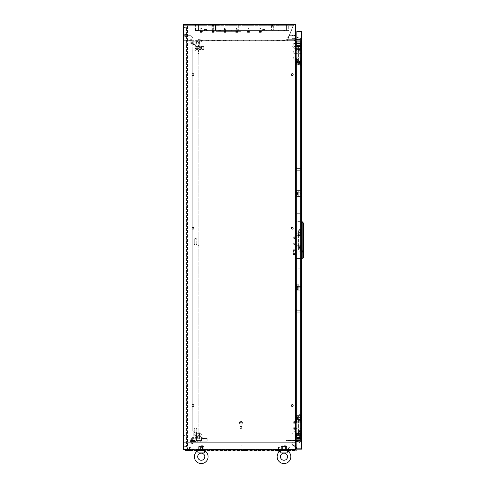 <?xml version="1.0" encoding="UTF-8"?>
<svg xmlns="http://www.w3.org/2000/svg" width="487" height="487" viewBox="0 0 487 487"><rect width="100%" height="100%" fill="white"/><g stroke="black" fill="none" stroke-linecap="round" stroke-linejoin="round"><path stroke-width="0.37" stroke-dasharray="2.44 1.83" d="M212.533 442.293L212.533 441.825L213.598 441.825L212.533 441.825L213.598 441.825L212.533 441.825L212.533 442.293L213.598 442.293L213.598 441.825L213.598 442.293L212.533 442.293M218.444 442.293L218.444 441.825L219.503 441.825L218.444 441.825L219.503 441.825L218.444 441.825L218.444 442.293L219.503 442.293L219.503 441.825L219.503 442.293L218.444 442.293M224.355 442.293L224.355 441.825L225.414 441.825L224.355 441.825L225.414 441.825L224.355 441.825L224.355 442.293L225.414 442.293L225.414 441.825L225.414 442.293L224.355 442.293M230.26 442.293L230.26 441.825L231.325 441.825L230.26 441.825L231.325 441.825L230.26 441.825L230.26 442.293L231.325 442.293L231.325 441.825L231.325 442.293L230.26 442.293M236.171 442.293L236.171 441.825L237.236 441.825L236.171 441.825L237.236 441.825L236.171 441.825L236.171 442.293L237.236 442.293L237.236 441.825L237.236 442.293L236.171 442.293M242.082 442.293L242.082 441.825L243.147 441.825L242.082 441.825L243.147 441.825L242.082 441.825L242.082 442.293L243.147 442.293L243.147 441.825L243.147 442.293L242.082 442.293M247.993 442.293L247.993 441.825L249.058 441.825L247.993 441.825L249.058 441.825L247.993 441.825L247.993 442.293L249.058 442.293L249.058 441.825L249.058 442.293L247.993 442.293M253.904 442.293L253.904 441.825L254.963 441.825L253.904 441.825L254.963 441.825L253.904 441.825L253.904 442.293L254.963 442.293L254.963 441.825L254.963 442.293L253.904 442.293M259.808 442.293L259.808 441.825L260.874 441.825L259.808 441.825L260.874 441.825L259.808 441.825L259.808 442.293L260.874 442.293L260.874 441.825L260.874 442.293L259.808 442.293M265.719 442.293L265.719 441.825L266.785 441.825L265.719 441.825L266.785 441.825L265.719 441.825L265.719 442.293L266.785 442.293L266.785 441.825L266.785 442.293L265.719 442.293M271.63 442.293L271.63 441.825L272.696 441.825L271.63 441.825L272.696 441.825L271.63 441.825L271.63 442.293L272.696 442.293L272.696 441.825L272.696 442.293L271.63 442.293M277.541 442.293L277.541 441.825L278.607 441.825L277.541 441.825L278.607 441.825L277.541 441.825L277.541 442.293L278.607 442.293L278.607 441.825L278.607 442.293L277.541 442.293M206.622 442.293L206.622 441.825L207.687 441.825L206.622 441.825L207.687 441.825L206.622 441.825L206.622 442.293L207.687 442.293L207.687 441.825L207.687 442.293L206.622 442.293M278.607 30.024L278.607 30.614L277.541 30.614L278.607 30.614L277.541 30.614L278.607 30.614L278.607 30.024L277.541 30.024L277.541 30.614L277.541 30.024L278.607 30.024M272.696 30.024L272.696 30.614L271.63 30.614L272.696 30.614L271.63 30.614L272.696 30.614L272.696 30.024L271.63 30.024L271.63 30.614L271.63 30.024L272.696 30.024M266.785 30.024L266.785 30.614L265.719 30.614L266.785 30.614L265.719 30.614L266.785 30.614L266.785 30.024L265.719 30.024L265.719 30.614L265.719 30.024L266.785 30.024M260.874 30.024L260.874 30.614L259.808 30.614L260.874 30.614L259.808 30.614L260.874 30.614L260.874 30.024L259.808 30.024L259.808 30.614L259.808 30.024L260.874 30.024M254.963 30.024L254.963 30.614L253.904 30.614L254.963 30.614L253.904 30.614L254.963 30.614L254.963 30.024L253.904 30.024L253.904 30.614L253.904 30.024L254.963 30.024M249.058 30.024L249.058 30.614L247.993 30.614L249.058 30.614L247.993 30.614L249.058 30.614L249.058 30.024L247.993 30.024L247.993 30.614L247.993 30.024L249.058 30.024M243.147 30.024L243.147 30.614L242.082 30.614L243.147 30.614L242.082 30.614L243.147 30.614L243.147 30.024L242.082 30.024L242.082 30.614L242.082 30.024L243.147 30.024M237.236 30.024L237.236 30.614L236.171 30.614L237.236 30.614L236.171 30.614L237.236 30.614L237.236 30.024L236.171 30.024L236.171 30.614L236.171 30.024L237.236 30.024M231.325 30.024L231.325 30.614L230.26 30.614L231.325 30.614L230.26 30.614L231.325 30.614L231.325 30.024L230.26 30.024L230.26 30.614L230.26 30.024L231.325 30.024M225.414 30.024L225.414 30.614L224.355 30.614L225.414 30.614L224.355 30.614L225.414 30.614L225.414 30.024L224.355 30.024L224.355 30.614L224.355 30.024L225.414 30.024M219.503 30.024L219.503 30.614L218.444 30.614L219.503 30.614L218.444 30.614L219.503 30.614L219.503 30.024L218.444 30.024L218.444 30.614L218.444 30.024L219.503 30.024M213.598 30.024L213.598 30.614L212.533 30.614L213.598 30.614L212.533 30.614L213.598 30.614L213.598 30.024L212.533 30.024L212.533 30.614L212.533 30.024L213.598 30.024M207.687 30.024L207.687 30.614L206.622 30.614L207.687 30.614L206.622 30.614L207.687 30.614L207.687 30.024L206.622 30.024L206.622 30.614L206.622 30.024L207.687 30.024M201.776 30.024L201.776 30.614L200.711 30.614L201.776 30.614L200.711 30.614L201.776 30.614L201.776 30.024L200.711 30.024L200.711 30.614L200.711 30.024L201.776 30.024M284.511 30.024L284.511 30.614L283.452 30.614L284.511 30.614L283.452 30.614L284.511 30.614L284.511 30.024L283.452 30.024L283.452 30.614L283.452 30.024L284.511 30.024M207.152 40.896L207.687 40.896L207.152 40.896M207.152 40.305L207.687 40.305L207.152 40.305M213.062 40.896L213.598 40.896L213.062 40.896M213.062 40.305L213.598 40.305L213.062 40.305M218.973 40.896L219.503 40.896L218.973 40.896M218.973 40.305L219.503 40.305L218.973 40.305M224.884 40.896L225.414 40.896L224.884 40.896M224.884 40.305L225.414 40.305L224.884 40.305M230.795 40.896L230.26 40.896L230.795 40.896M230.795 40.305L230.26 40.305L230.795 40.305M236.706 40.896L236.171 40.896L236.706 40.896M236.706 40.305L236.171 40.305L236.706 40.305M242.611 40.896L243.147 40.896L242.611 40.896M242.611 40.305L243.147 40.305L242.611 40.305M248.522 40.896L249.058 40.896L248.522 40.896M248.522 40.305L249.058 40.305L248.522 40.305M254.433 40.896L254.963 40.896L254.433 40.896M254.433 40.305L254.963 40.305L254.433 40.305M260.344 40.896L259.808 40.896L260.344 40.896M260.344 40.305L259.808 40.305L260.344 40.305M266.255 40.896L265.719 40.896L266.255 40.896M266.255 40.305L265.719 40.305L266.255 40.305M272.16 40.896L272.696 40.896L272.16 40.896M272.16 40.305L272.696 40.305L272.16 40.305M278.071 40.896L278.607 40.896L278.071 40.896M278.071 40.305L278.607 40.305L278.071 40.305M283.982 40.896L284.511 40.896L283.982 40.896M283.982 40.305L284.511 40.305L283.982 40.305M201.247 40.896L200.711 40.896L201.247 40.896M201.247 40.305L200.711 40.305L201.247 40.305M291.311 228.239A0.944 0.944 0 0 1 292.255 227.295A0.944 0.944 0 0 1 293.204 228.239A0.944 0.944 0 0 1 292.255 229.188A0.944 0.944 0 0 1 291.311 228.239A0.944 0.944 0 0 1 292.255 227.295A0.944 0.944 0 0 1 293.204 228.239A0.944 0.944 0 0 1 292.255 229.188A0.944 0.944 0 0 1 291.311 228.239A0.944 0.944 0 0 1 292.255 227.295A0.944 0.944 0 0 1 293.204 228.239A0.944 0.944 0 0 1 292.255 229.188A0.944 0.944 0 0 1 291.311 228.239A0.944 0.944 0 0 1 292.255 227.295A0.944 0.944 0 0 1 293.204 228.239A0.944 0.944 0 0 1 292.255 229.188A0.944 0.944 0 0 1 291.311 228.239M291.476 228.239A0.779 0.779 0 0 1 292.255 227.459A0.779 0.779 0 0 1 293.034 228.239A0.779 0.779 0 0 1 292.255 229.018A0.779 0.779 0 0 1 291.476 228.239A0.779 0.779 0 0 1 292.255 227.459A0.779 0.779 0 0 1 293.034 228.239A0.779 0.779 0 0 1 292.255 229.018A0.779 0.779 0 0 1 291.476 228.239A0.779 0.779 0 0 1 292.255 227.459A0.779 0.779 0 0 1 293.034 228.239A0.779 0.779 0 0 1 292.255 229.018A0.779 0.779 0 0 1 291.476 228.239A0.779 0.779 0 0 1 292.255 227.459A0.779 0.779 0 0 1 293.034 228.239A0.779 0.779 0 0 1 292.255 229.018A0.779 0.779 0 0 1 291.476 228.239M291.196 228.239A1.065 1.065 0 0 1 292.255 227.173A1.065 1.065 0 0 1 293.32 228.239A1.065 1.065 0 0 1 292.255 229.304A1.065 1.065 0 0 1 291.196 228.239A1.065 1.065 0 0 1 292.255 227.173A1.065 1.065 0 0 1 293.32 228.239A1.065 1.065 0 0 1 292.255 229.304A1.065 1.065 0 0 1 291.196 228.239A1.065 1.065 0 0 0 292.255 229.304A1.065 1.065 0 0 0 293.32 228.239A1.065 1.065 0 0 0 292.255 227.173A1.065 1.065 0 0 0 291.196 228.239A1.065 1.065 0 0 1 292.255 227.173A1.065 1.065 0 0 1 293.32 228.239A1.065 1.065 0 0 1 292.255 229.304A1.065 1.065 0 0 1 291.196 228.239M192.024 228.239A0.944 0.944 0 0 1 192.974 227.295A0.944 0.944 0 0 1 193.917 228.239A0.944 0.944 0 0 1 192.974 229.188A0.944 0.944 0 0 1 192.024 228.239A0.944 0.944 0 0 1 192.974 227.295A0.944 0.944 0 0 1 193.917 228.239A0.944 0.944 0 0 1 192.974 229.188A0.944 0.944 0 0 1 192.024 228.239A0.944 0.944 0 0 1 192.974 227.295A0.944 0.944 0 0 1 193.917 228.239A0.944 0.944 0 0 1 192.974 229.188A0.944 0.944 0 0 1 192.024 228.239A0.944 0.944 0 0 1 192.974 227.295A0.944 0.944 0 0 1 193.917 228.239A0.944 0.944 0 0 1 192.974 229.188A0.944 0.944 0 0 1 192.024 228.239M192.188 228.239A0.779 0.779 0 0 1 192.974 227.459A0.779 0.779 0 0 1 193.753 228.239A0.779 0.779 0 0 1 192.974 229.018A0.779 0.779 0 0 1 192.188 228.239A0.779 0.779 0 0 1 192.974 227.459A0.779 0.779 0 0 1 193.753 228.239A0.779 0.779 0 0 1 192.974 229.018A0.779 0.779 0 0 1 192.188 228.239A0.779 0.779 0 0 1 192.974 227.459A0.779 0.779 0 0 1 193.753 228.239A0.779 0.779 0 0 1 192.974 229.018A0.779 0.779 0 0 1 192.188 228.239A0.779 0.779 0 0 1 192.974 227.459A0.779 0.779 0 0 1 193.753 228.239A0.779 0.779 0 0 1 192.974 229.018A0.779 0.779 0 0 1 192.188 228.239M191.908 228.239A1.065 1.065 0 0 1 192.974 227.173A1.065 1.065 0 0 1 194.033 228.239A1.065 1.065 0 0 1 192.974 229.304A1.065 1.065 0 0 1 191.908 228.239A1.065 1.065 0 0 1 192.974 227.173A1.065 1.065 0 0 1 194.033 228.239A1.065 1.065 0 0 1 192.974 229.304A1.065 1.065 0 0 1 191.908 228.239A1.065 1.065 0 0 0 192.974 229.304A1.065 1.065 0 0 0 194.033 228.239A1.065 1.065 0 0 0 192.974 227.173A1.065 1.065 0 0 0 191.908 228.239A1.065 1.065 0 0 1 192.974 227.173A1.065 1.065 0 0 1 194.033 228.239A1.065 1.065 0 0 1 192.974 229.304A1.065 1.065 0 0 1 191.908 228.239M291.311 74.584A0.944 0.944 0 0 1 292.255 73.64A0.944 0.944 0 0 1 293.204 74.584A0.944 0.944 0 0 1 292.255 75.528A0.944 0.944 0 0 1 291.311 74.584A0.944 0.944 0 0 1 292.255 73.64A0.944 0.944 0 0 1 293.204 74.584A0.944 0.944 0 0 1 292.255 75.528A0.944 0.944 0 0 1 291.311 74.584A0.944 0.944 0 0 1 292.255 73.64A0.944 0.944 0 0 1 293.204 74.584A0.944 0.944 0 0 1 292.255 75.528A0.944 0.944 0 0 1 291.311 74.584A0.944 0.944 0 0 1 292.255 73.64A0.944 0.944 0 0 1 293.204 74.584A0.944 0.944 0 0 1 292.255 75.528A0.944 0.944 0 0 1 291.311 74.584M291.476 74.584A0.779 0.779 0 0 1 292.255 73.805A0.779 0.779 0 0 1 293.034 74.584A0.779 0.779 0 0 1 292.255 75.363A0.779 0.779 0 0 1 291.476 74.584A0.779 0.779 0 0 1 292.255 73.805A0.779 0.779 0 0 1 293.034 74.584A0.779 0.779 0 0 1 292.255 75.363A0.779 0.779 0 0 1 291.476 74.584A0.779 0.779 0 0 1 292.255 73.805A0.779 0.779 0 0 1 293.034 74.584A0.779 0.779 0 0 1 292.255 75.363A0.779 0.779 0 0 1 291.476 74.584A0.779 0.779 0 0 1 292.255 73.805A0.779 0.779 0 0 1 293.034 74.584A0.779 0.779 0 0 1 292.255 75.363A0.779 0.779 0 0 1 291.476 74.584M291.196 74.584A1.065 1.065 0 0 1 292.255 73.519A1.065 1.065 0 0 1 293.32 74.584A1.065 1.065 0 0 1 292.255 75.649A1.065 1.065 0 0 1 291.196 74.584A1.065 1.065 0 0 1 292.255 73.519A1.065 1.065 0 0 1 293.32 74.584A1.065 1.065 0 0 1 292.255 75.649A1.065 1.065 0 0 1 291.196 74.584A1.065 1.065 0 0 0 292.255 75.649A1.065 1.065 0 0 0 293.32 74.584A1.065 1.065 0 0 0 292.255 73.519A1.065 1.065 0 0 0 291.196 74.584A1.065 1.065 0 0 1 292.255 73.519A1.065 1.065 0 0 1 293.32 74.584A1.065 1.065 0 0 1 292.255 75.649A1.065 1.065 0 0 1 291.196 74.584M192.024 74.584A0.944 0.944 0 0 1 192.974 73.64A0.944 0.944 0 0 1 193.917 74.584A0.944 0.944 0 0 1 192.974 75.528A0.944 0.944 0 0 1 192.024 74.584A0.944 0.944 0 0 1 192.974 73.64A0.944 0.944 0 0 1 193.917 74.584A0.944 0.944 0 0 1 192.974 75.528A0.944 0.944 0 0 1 192.024 74.584A0.944 0.944 0 0 1 192.974 73.64A0.944 0.944 0 0 1 193.917 74.584A0.944 0.944 0 0 1 192.974 75.528A0.944 0.944 0 0 1 192.024 74.584A0.944 0.944 0 0 1 192.974 73.64A0.944 0.944 0 0 1 193.917 74.584A0.944 0.944 0 0 1 192.974 75.528A0.944 0.944 0 0 1 192.024 74.584M192.188 74.584A0.779 0.779 0 0 1 192.974 73.805A0.779 0.779 0 0 1 193.753 74.584A0.779 0.779 0 0 1 192.974 75.363A0.779 0.779 0 0 1 192.188 74.584A0.779 0.779 0 0 1 192.974 73.805A0.779 0.779 0 0 1 193.753 74.584A0.779 0.779 0 0 1 192.974 75.363A0.779 0.779 0 0 1 192.188 74.584A0.779 0.779 0 0 1 192.974 73.805A0.779 0.779 0 0 1 193.753 74.584A0.779 0.779 0 0 1 192.974 75.363A0.779 0.779 0 0 1 192.188 74.584A0.779 0.779 0 0 1 192.974 73.805A0.779 0.779 0 0 1 193.753 74.584A0.779 0.779 0 0 1 192.974 75.363A0.779 0.779 0 0 1 192.188 74.584M191.908 74.584A1.065 1.065 0 0 1 192.974 73.519A1.065 1.065 0 0 1 194.033 74.584A1.065 1.065 0 0 1 192.974 75.649A1.065 1.065 0 0 1 191.908 74.584A1.065 1.065 0 0 1 192.974 73.519A1.065 1.065 0 0 1 194.033 74.584A1.065 1.065 0 0 1 192.974 75.649A1.065 1.065 0 0 1 191.908 74.584A1.065 1.065 0 0 0 192.974 75.649A1.065 1.065 0 0 0 194.033 74.584A1.065 1.065 0 0 0 192.974 73.519A1.065 1.065 0 0 0 191.908 74.584A1.065 1.065 0 0 1 192.974 73.519A1.065 1.065 0 0 1 194.033 74.584A1.065 1.065 0 0 1 192.974 75.649A1.065 1.065 0 0 1 191.908 74.584M291.311 405.537A0.944 0.944 0 0 1 292.255 404.587A0.944 0.944 0 0 1 293.204 405.537A0.944 0.944 0 0 1 292.255 406.481A0.944 0.944 0 0 1 291.311 405.537A0.944 0.944 0 0 1 292.255 404.587A0.944 0.944 0 0 1 293.204 405.537A0.944 0.944 0 0 1 292.255 406.481A0.944 0.944 0 0 1 291.311 405.537A0.944 0.944 0 0 1 292.255 404.587A0.944 0.944 0 0 1 293.204 405.537A0.944 0.944 0 0 1 292.255 406.481A0.944 0.944 0 0 1 291.311 405.537A0.944 0.944 0 0 1 292.255 404.587A0.944 0.944 0 0 1 293.204 405.537A0.944 0.944 0 0 1 292.255 406.481A0.944 0.944 0 0 1 291.311 405.537M291.476 405.537A0.779 0.779 0 0 1 292.255 404.758A0.779 0.779 0 0 1 293.034 405.537A0.779 0.779 0 0 1 292.255 406.316A0.779 0.779 0 0 1 291.476 405.537A0.779 0.779 0 0 1 292.255 404.758A0.779 0.779 0 0 1 293.034 405.537A0.779 0.779 0 0 1 292.255 406.316A0.779 0.779 0 0 1 291.476 405.537A0.779 0.779 0 0 1 292.255 404.758A0.779 0.779 0 0 1 293.034 405.537A0.779 0.779 0 0 1 292.255 406.316A0.779 0.779 0 0 1 291.476 405.537A0.779 0.779 0 0 1 292.255 404.758A0.779 0.779 0 0 1 293.034 405.537A0.779 0.779 0 0 1 292.255 406.316A0.779 0.779 0 0 1 291.476 405.537M291.196 405.537A1.065 1.065 0 0 1 292.255 404.472A1.065 1.065 0 0 1 293.32 405.537A1.065 1.065 0 0 1 292.255 406.602A1.065 1.065 0 0 1 291.196 405.537A1.065 1.065 0 0 1 292.255 404.472A1.065 1.065 0 0 1 293.32 405.537A1.065 1.065 0 0 1 292.255 406.602A1.065 1.065 0 0 1 291.196 405.537A1.065 1.065 0 0 0 292.255 406.602A1.065 1.065 0 0 0 293.32 405.537A1.065 1.065 0 0 0 292.255 404.472A1.065 1.065 0 0 0 291.196 405.537A1.065 1.065 0 0 1 292.255 404.472A1.065 1.065 0 0 1 293.32 405.537A1.065 1.065 0 0 1 292.255 406.602A1.065 1.065 0 0 1 291.196 405.537M192.024 405.537A0.944 0.944 0 0 1 192.974 404.587A0.944 0.944 0 0 1 193.917 405.537A0.944 0.944 0 0 1 192.974 406.481A0.944 0.944 0 0 1 192.024 405.537A0.944 0.944 0 0 1 192.974 404.587A0.944 0.944 0 0 1 193.917 405.537A0.944 0.944 0 0 1 192.974 406.481A0.944 0.944 0 0 1 192.024 405.537A0.944 0.944 0 0 1 192.974 404.587A0.944 0.944 0 0 1 193.917 405.537A0.944 0.944 0 0 1 192.974 406.481A0.944 0.944 0 0 1 192.024 405.537A0.944 0.944 0 0 1 192.974 404.587A0.944 0.944 0 0 1 193.917 405.537A0.944 0.944 0 0 1 192.974 406.481A0.944 0.944 0 0 1 192.024 405.537M192.188 405.537A0.779 0.779 0 0 1 192.974 404.758A0.779 0.779 0 0 1 193.753 405.537A0.779 0.779 0 0 1 192.974 406.316A0.779 0.779 0 0 1 192.188 405.537A0.779 0.779 0 0 1 192.974 404.758A0.779 0.779 0 0 1 193.753 405.537A0.779 0.779 0 0 1 192.974 406.316A0.779 0.779 0 0 1 192.188 405.537A0.779 0.779 0 0 1 192.974 404.758A0.779 0.779 0 0 1 193.753 405.537A0.779 0.779 0 0 1 192.974 406.316A0.779 0.779 0 0 1 192.188 405.537A0.779 0.779 0 0 1 192.974 404.758A0.779 0.779 0 0 1 193.753 405.537A0.779 0.779 0 0 1 192.974 406.316A0.779 0.779 0 0 1 192.188 405.537M191.908 405.537A1.065 1.065 0 0 1 192.974 404.472A1.065 1.065 0 0 1 194.033 405.537A1.065 1.065 0 0 1 192.974 406.602A1.065 1.065 0 0 1 191.908 405.537A1.065 1.065 0 0 1 192.974 404.472A1.065 1.065 0 0 1 194.033 405.537A1.065 1.065 0 0 1 192.974 406.602A1.065 1.065 0 0 1 191.908 405.537A1.065 1.065 0 0 0 192.974 406.602A1.065 1.065 0 0 0 194.033 405.537A1.065 1.065 0 0 0 192.974 404.472A1.065 1.065 0 0 0 191.908 405.537A1.065 1.065 0 0 1 192.974 404.472A1.065 1.065 0 0 1 194.033 405.537A1.065 1.065 0 0 1 192.974 406.602A1.065 1.065 0 0 1 191.908 405.537M240.937 424.092A1.418 1.418 0 0 1 239.519 422.673A1.418 1.418 0 0 1 240.937 421.255A1.418 1.418 0 0 1 242.356 422.673A1.418 1.418 0 0 1 240.937 424.092A1.418 1.418 0 0 1 239.519 422.673A1.418 1.418 0 0 1 240.937 421.255A1.418 1.418 0 0 1 242.356 422.673A1.418 1.418 0 0 1 240.937 424.092M240.937 421.377A1.303 1.303 0 0 1 242.234 422.673A1.303 1.303 0 0 1 240.937 423.976A1.303 1.303 0 0 1 239.634 422.673A1.303 1.303 0 0 1 240.937 421.377A1.303 1.303 0 0 1 242.234 422.673A1.303 1.303 0 0 1 240.937 423.976A1.303 1.303 0 0 1 239.634 422.673A1.303 1.303 0 0 1 240.937 421.377M242.471 422.673A1.534 1.534 0 0 1 240.937 424.214A1.534 1.534 0 0 1 239.397 422.673A1.534 1.534 0 0 1 240.937 421.139A1.534 1.534 0 0 1 242.471 422.673A1.534 1.534 0 0 1 240.937 424.214A1.534 1.534 0 0 1 239.397 422.673A1.534 1.534 0 0 1 240.937 421.139A1.534 1.534 0 0 1 242.471 422.673M241.996 427.403A1.065 1.065 0 0 1 240.937 428.469A1.065 1.065 0 0 1 239.872 427.403A1.065 1.065 0 0 1 240.937 426.338A1.065 1.065 0 0 1 241.996 427.403A1.065 1.065 0 0 1 240.937 428.469A1.065 1.065 0 0 1 239.872 427.403A1.065 1.065 0 0 1 240.937 426.338A1.065 1.065 0 0 1 241.996 427.403M241.716 427.403A0.779 0.779 0 0 1 240.937 428.183A0.779 0.779 0 0 1 240.158 427.403A0.779 0.779 0 0 1 240.937 426.624A0.779 0.779 0 0 1 241.716 427.403A0.779 0.779 0 0 1 240.937 428.183A0.779 0.779 0 0 1 240.158 427.403A0.779 0.779 0 0 1 240.937 426.624A0.779 0.779 0 0 1 241.716 427.403M241.881 427.403A0.944 0.944 0 0 1 240.937 428.347A0.944 0.944 0 0 1 239.988 427.403A0.944 0.944 0 0 1 240.937 426.454A0.944 0.944 0 0 1 241.881 427.403A0.944 0.944 0 0 1 240.937 428.347A0.944 0.944 0 0 1 239.988 427.403A0.944 0.944 0 0 1 240.937 426.454A0.944 0.944 0 0 1 241.881 427.403M202.355 25.294L202.355 24.35L204.863 24.35L202.355 24.35L204.863 24.35L202.355 24.35L202.355 25.294L204.863 25.294L204.863 24.35L204.863 25.294L202.355 25.294M196.444 25.294L196.444 24.35L198.952 24.35L196.444 24.35L198.952 24.35L196.444 24.35L196.444 25.294L198.952 25.294L198.952 24.35L198.952 25.294L196.444 25.294M193.491 25.294L193.491 24.35L195.999 24.35L193.491 24.35L195.999 24.35L193.491 24.35L193.491 25.294L195.999 25.294L195.999 24.35L195.999 25.294L193.491 25.294M187.58 25.294L187.58 24.35L190.088 24.35L187.58 24.35L190.088 24.35L187.58 24.35L187.58 25.294L190.088 25.294L190.088 24.35L190.088 25.294L187.58 25.294M280.366 25.294L280.366 24.35L282.874 24.35L280.366 24.35L282.874 24.35L280.366 24.35L280.366 25.294L282.874 25.294L282.874 24.35L282.874 25.294L280.366 25.294M289.229 24.825L289.229 24.35L291.737 24.35L289.229 24.35L291.737 24.35L289.229 24.35L289.229 24.825L291.737 24.825L291.737 24.35L291.737 24.825L289.229 24.825M218.858 25.318L216.258 25.342L218.858 25.318M218.973 25.318L216.137 25.342L218.973 25.318M219.095 25.342L216.021 25.294L219.095 25.342M278.43 25.318L275.825 25.342L278.43 25.318M278.546 25.318L275.709 25.342L278.546 25.318M278.661 25.342L275.593 25.294L278.661 25.342M211.882 30.024L213.775 30.024L213.775 26.286L211.882 26.286L213.775 26.286L211.882 26.286L213.775 26.286L213.775 30.024L211.882 30.024L211.882 26.286L211.882 30.024L213.775 30.024L211.882 30.024M212.046 26.286L213.61 26.286L213.61 25.58L212.046 25.58L213.61 25.58L212.046 25.58L213.61 25.58L213.61 26.286L212.046 26.286L212.046 25.58L212.046 26.286L213.61 26.286L212.046 26.286M211.766 25.58L213.89 25.294L211.766 25.58M271.454 30.024L273.347 30.024L273.347 26.286L271.454 26.286L273.347 26.286L271.454 26.286L273.347 26.286L273.347 30.024L271.454 30.024L271.454 26.286L271.454 30.024L273.347 30.024L271.454 30.024M271.618 26.286L273.177 26.286L273.177 25.58L271.618 25.58L273.177 25.58L271.618 25.58L273.177 25.58L273.177 26.286L271.618 26.286L271.618 25.58L271.618 26.286L273.177 26.286L271.618 26.286M271.338 25.58L273.463 25.294L271.338 25.58M203.907 441.825L203.907 442.293L198.586 442.293L203.907 442.293L198.586 442.293L203.907 442.293L203.907 441.825L198.586 441.825L198.586 442.293L198.586 441.825L203.907 441.825M286.642 441.825L286.642 442.293L281.322 442.293L286.642 442.293L281.322 442.293L286.642 442.293L286.642 441.825L281.322 441.825L281.322 442.293L281.322 441.825L286.642 441.825M285.187 446.482L285.187 449.032L282.777 449.032L285.187 449.032L282.777 449.032L285.187 449.032L285.187 446.482L282.777 446.482L282.777 449.032L282.777 446.482L285.187 446.482M202.452 446.482L202.452 449.032L200.041 449.032L202.452 449.032L200.041 449.032L202.452 449.032L202.452 446.482L200.041 446.482L200.041 449.032L200.041 446.482L202.452 446.482M285.753 449.032L285.753 449.86L282.21 449.86L285.753 449.86L282.21 449.86L285.753 449.86L285.753 449.032L282.21 449.032L282.21 449.86L282.21 449.032L285.753 449.032M203.018 449.032L203.018 449.86L199.469 449.86L203.018 449.86L199.469 449.86L203.018 449.86L203.018 449.032L199.469 449.032L199.469 449.86L199.469 449.032L203.018 449.032M289.832 440.418L289.832 440.887L288.767 440.887L289.832 440.887L288.767 440.887L289.832 440.887L288.767 440.887L289.832 440.887L288.767 440.887L289.832 440.887L288.767 440.887L289.832 440.887L288.767 440.887L289.832 440.887L288.767 440.887L289.832 440.887L288.767 440.887L289.832 440.887L288.767 440.887L289.832 440.887L288.767 440.887L289.832 440.887L288.767 440.887L289.832 440.887L288.767 440.887L289.832 440.887L288.767 440.887L289.832 440.887L288.767 440.887L289.832 440.887L288.767 440.887L289.832 440.887L288.767 440.887L289.832 440.887L288.767 440.887L289.832 440.887L288.767 440.887L289.832 440.887L288.767 440.887L289.832 440.887L288.767 440.887L289.832 440.887L288.767 440.887L289.832 440.887L288.767 440.887L289.832 440.887L288.767 440.887L289.832 440.887L288.767 440.887L289.832 440.887L288.767 440.887L289.832 440.887L288.767 440.887L289.832 440.887L288.767 440.887L289.832 440.887L288.767 440.887L289.832 440.887L288.767 440.887L289.832 440.887L288.767 440.887L289.832 440.887L288.767 440.887L289.832 440.887L288.767 440.887L289.832 440.887L288.767 440.887L289.832 440.887L288.767 440.887L289.832 440.887L288.767 440.887L289.832 440.887L288.767 440.887L289.832 440.887L288.767 440.887L289.832 440.887L288.767 440.887L289.832 440.887L288.767 440.887L289.832 440.887L288.767 440.887L289.832 440.887L289.832 440.418L288.767 440.418L288.767 440.887L288.767 440.418L288.767 440.887L288.767 440.418L288.767 440.887L288.767 440.418L288.767 440.887L288.767 440.418L288.767 440.887L288.767 440.418L288.767 440.887L288.767 440.418L288.767 440.887L288.767 440.418L288.767 440.887L288.767 440.418L288.767 440.887L288.767 440.418L288.767 440.887L288.767 440.418L288.767 440.887L288.767 440.418L288.767 440.887L288.767 440.418L288.767 440.887L288.767 440.418L288.767 440.887L288.767 440.418L288.767 440.887L288.767 440.418L288.767 440.887L288.767 440.418L288.767 440.887L288.767 440.418L288.767 440.887L288.767 440.418L288.767 440.887L288.767 440.418L288.767 440.887L288.767 440.418L289.832 440.418L288.767 440.418L289.832 440.418L289.832 440.887L289.832 440.418L288.767 440.418L289.832 440.418L288.767 440.418L289.832 440.418L289.832 440.887L289.832 440.418L288.767 440.418L289.832 440.418L288.767 440.418L289.832 440.418L289.832 440.887L289.832 440.418L288.767 440.418L289.832 440.418L288.767 440.418L289.832 440.418L289.832 440.887L289.832 440.418L288.767 440.418L289.832 440.418L288.767 440.418L289.832 440.418L289.832 440.887L289.832 440.418L288.767 440.418L289.832 440.418L288.767 440.418L289.832 440.418L289.832 440.887L289.832 440.418L288.767 440.418L289.832 440.418L288.767 440.418L289.832 440.418L289.832 440.887L289.832 440.418L288.767 440.418L289.832 440.418L288.767 440.418L289.832 440.418L289.832 440.887L289.832 440.418L288.767 440.418L289.832 440.418L288.767 440.418L289.832 440.418L289.832 440.887L289.832 440.418L288.767 440.418L289.832 440.418L288.767 440.418L289.832 440.418L289.832 440.887L289.832 440.418L288.767 440.418L289.832 440.418L288.767 440.418L289.832 440.418L289.832 440.887L289.832 440.418L288.767 440.418L289.832 440.418L288.767 440.418L289.832 440.418L289.832 440.887L289.832 440.418L288.767 440.418L289.832 440.418L288.767 440.418L289.832 440.418L289.832 440.887L289.832 440.418L288.767 440.418L289.832 440.418L288.767 440.418L289.832 440.418L289.832 440.887L289.832 440.418L288.767 440.418L289.832 440.418L288.767 440.418L289.832 440.418L289.832 440.887L289.832 440.418L288.767 440.418L289.832 440.418L288.767 440.418L289.832 440.418L289.832 440.887L289.832 440.418L288.767 440.418L289.832 440.418L288.767 440.418L289.832 440.418L289.832 440.887L289.832 440.418L288.767 440.418L289.832 440.418L288.767 440.418L289.832 440.418L289.832 440.887L289.832 440.418L288.767 440.418L289.832 440.418L288.767 440.418L289.832 440.418L289.832 440.887L289.832 440.418L288.767 440.418L289.832 440.418M289.832 39.672L289.832 40.147L288.767 40.147L289.832 40.147L288.767 40.147L289.832 40.147L288.767 40.147L289.832 40.147L288.767 40.147L289.832 40.147L288.767 40.147L289.832 40.147L288.767 40.147L289.832 40.147L288.767 40.147L289.832 40.147L288.767 40.147L289.832 40.147L288.767 40.147L289.832 40.147L288.767 40.147L289.832 40.147L288.767 40.147L289.832 40.147L288.767 40.147L289.832 40.147L288.767 40.147L289.832 40.147L288.767 40.147L289.832 40.147L288.767 40.147L289.832 40.147L288.767 40.147L289.832 40.147L288.767 40.147L289.832 40.147L288.767 40.147L289.832 40.147L288.767 40.147L289.832 40.147L288.767 40.147L289.832 40.147L288.767 40.147L289.832 40.147L288.767 40.147L289.832 40.147L288.767 40.147L289.832 40.147L288.767 40.147L289.832 40.147L288.767 40.147L289.832 40.147L288.767 40.147L289.832 40.147L288.767 40.147L289.832 40.147L288.767 40.147L289.832 40.147L288.767 40.147L289.832 40.147L288.767 40.147L289.832 40.147L288.767 40.147L289.832 40.147L288.767 40.147L289.832 40.147L288.767 40.147L289.832 40.147L288.767 40.147L289.832 40.147L288.767 40.147L289.832 40.147L288.767 40.147L289.832 40.147L288.767 40.147L289.832 40.147L288.767 40.147L289.832 40.147L288.767 40.147L289.832 40.147L288.767 40.147L289.832 40.147L289.832 39.672L289.832 40.147L289.832 39.672L289.832 40.147L289.832 39.672L289.832 40.147L289.832 39.672L289.832 40.147L289.832 39.672L289.832 40.147L289.832 39.672L289.832 40.147L289.832 39.672L289.832 40.147L289.832 39.672L289.832 40.147L289.832 39.672L289.832 40.147L289.832 39.672L289.832 40.147L289.832 39.672L289.832 40.147L289.832 39.672L289.832 40.147L289.832 39.672L289.832 40.147L289.832 39.672L289.832 40.147L289.832 39.672L289.832 40.147L289.832 39.672L289.832 40.147L289.832 39.672L289.832 40.147L289.832 39.672L289.832 40.147L289.832 39.672L289.832 40.147L289.832 39.672L288.767 39.672L288.767 40.147L288.767 39.672L289.832 39.672L288.767 39.672L289.832 39.672L288.767 39.672L288.767 40.147L288.767 39.672L289.832 39.672L288.767 39.672L289.832 39.672L288.767 39.672L288.767 40.147L288.767 39.672L289.832 39.672L288.767 39.672L289.832 39.672L288.767 39.672L288.767 40.147L288.767 39.672L289.832 39.672L288.767 39.672L289.832 39.672L288.767 39.672L288.767 40.147L288.767 39.672L289.832 39.672L288.767 39.672L289.832 39.672L288.767 39.672L288.767 40.147L288.767 39.672L289.832 39.672L288.767 39.672L289.832 39.672L288.767 39.672L288.767 40.147L288.767 39.672L289.832 39.672L288.767 39.672L289.832 39.672L288.767 39.672L288.767 40.147L288.767 39.672L289.832 39.672L288.767 39.672L289.832 39.672L288.767 39.672L288.767 40.147L288.767 39.672L289.832 39.672L288.767 39.672L289.832 39.672L288.767 39.672L288.767 40.147L288.767 39.672L289.832 39.672L288.767 39.672L289.832 39.672L288.767 39.672L288.767 40.147L288.767 39.672L289.832 39.672L288.767 39.672L289.832 39.672L288.767 39.672L288.767 40.147L288.767 39.672L289.832 39.672L288.767 39.672L289.832 39.672L288.767 39.672L288.767 40.147L288.767 39.672L289.832 39.672L288.767 39.672L289.832 39.672L288.767 39.672L288.767 40.147L288.767 39.672L289.832 39.672L288.767 39.672L289.832 39.672L288.767 39.672L288.767 40.147L288.767 39.672L289.832 39.672L288.767 39.672L289.832 39.672L288.767 39.672L288.767 40.147L288.767 39.672L289.832 39.672L288.767 39.672L289.832 39.672L288.767 39.672L288.767 40.147L288.767 39.672L289.832 39.672L288.767 39.672L289.832 39.672L288.767 39.672L288.767 40.147L288.767 39.672L289.832 39.672L288.767 39.672L289.832 39.672L288.767 39.672L288.767 40.147L288.767 39.672L289.832 39.672L288.767 39.672L289.832 39.672L288.767 39.672L288.767 40.147L288.767 39.672L289.832 39.672M295.804 243.25L295.804 243.981L295.804 243.25M295.445 243.25L295.445 243.981L295.445 243.25M295.804 237.339L295.804 238.076L295.804 237.339M295.445 237.339L295.445 238.076L295.445 237.339M295.804 308.259L295.804 307.528L295.804 308.259M295.445 308.259L295.445 307.528L295.445 308.259M295.804 178.242L295.804 177.512L295.804 178.242M295.445 178.242L295.445 177.512L295.445 178.242M295.804 428.469L295.804 427.732L295.804 428.469M295.445 428.469L295.445 427.732L295.445 428.469M295.804 58.038L295.804 57.302L295.804 58.038M295.445 58.038L295.445 57.302L295.445 58.038M295.804 302.348L295.804 303.084L295.804 302.348M295.445 302.348L295.445 303.084L295.445 302.348M295.804 172.331L295.804 173.068L295.804 172.331M295.445 172.331L295.445 173.068L295.445 172.331M295.804 422.558L295.804 421.821L295.804 422.558M295.445 422.558L295.445 421.821L295.445 422.558M295.804 52.127L295.804 51.391L295.804 52.127M295.445 52.127L295.445 51.391L295.445 52.127M186.704 35.46L186.704 36.403L186.704 35.46M184.865 35.46L184.865 36.403L184.865 35.46M184.153 35.46L184.153 36.525L184.153 35.46M183.867 35.46L183.867 36.525L183.867 35.46M186.704 436.151L186.704 435.201L186.704 436.151M184.865 436.151L184.865 435.201L184.865 436.151M184.153 436.151L184.153 435.086L184.153 436.151M183.867 436.151L183.867 435.086L183.867 436.151M289.777 449.385L288.59 449.385L289.777 449.385L289.777 449.86L288.59 449.86L289.777 449.86M288.59 449.385L288.59 449.86M279.788 448.917L279.788 449.86L278.722 449.86L279.788 449.86L278.722 449.86L279.788 449.86L279.788 448.917L278.722 448.917L278.722 449.86L278.722 448.917L279.788 448.917M278.308 448.917L280.202 448.917L280.202 449.507L278.308 449.507L280.202 449.507L278.308 449.507L280.202 449.507L280.202 448.917L278.308 448.917L278.308 449.507L278.308 448.917L280.202 448.917L278.308 448.917M201.776 448.917L201.776 449.86L200.711 449.86L275.709 449.86L196.992 449.86L201.764 449.86L201.776 448.917L200.711 448.917L200.711 449.86L200.711 448.917L201.776 448.917M200.297 448.917L202.19 448.917L202.19 449.507L200.297 449.507L202.19 449.507L200.297 449.507L202.19 449.507L202.19 448.917L200.297 448.917L200.297 449.507L200.297 448.917L202.19 448.917L200.297 448.917M190.782 448.917L190.782 449.86L189.723 449.86L190.782 449.86L189.723 449.86L190.782 449.86L190.782 448.917L189.723 448.917L189.723 449.86L189.723 448.917L190.782 448.917M189.309 448.917L191.196 448.917L191.196 449.507L189.309 449.507L191.196 449.507L189.309 449.507L191.196 449.507L191.196 448.917L189.309 448.917L189.309 449.507L189.309 448.917L191.196 448.917L189.309 448.917M295.804 36.586L295.804 35.849L295.804 36.586M295.329 36.586L295.329 35.849L295.329 36.586M295.804 444.247L295.804 443.511L295.804 444.247M295.329 444.247L295.329 443.511L295.329 444.247M300.406 39.185A0.499 0.499 0 0 1 300.412 39.252A0.499 0.499 0 0 0 300.406 39.185L296.51 39.526L300.406 39.185M296.863 39.021L299.87 38.759A0.499 0.499 0 0 1 300.412 39.252A0.499 0.499 0 0 0 299.87 38.759L295.804 39.112L295.804 441.441L295.804 39.112M299.962 39.745A0.499 0.499 0 0 0 300.412 39.252A0.499 0.499 0 0 1 299.962 39.745L295.445 40.141L295.445 440.418L291.311 440.418L295.439 440.418L295.329 449.507L295.329 441.825L295.329 449.507L282.801 449.385L295.329 449.507L295.329 442.293L183.867 442.293L183.867 446.311L183.867 40.896L183.867 441.825L295.329 441.825L295.329 440.418L286.344 440.418L299.962 440.808L295.445 440.418L295.445 40.141L299.962 39.745A0.499 0.499 0 0 0 300.412 39.252A0.499 0.499 0 0 1 299.962 39.745L296.51 40.05L299.962 39.745M183.867 449.148L183.867 25.056L187.532 25.056L183.867 25.056L187.178 25.056L183.867 25.056L183.867 449.148L183.867 25.056L183.867 449.148L187.532 449.148L187.532 25.056L187.532 449.148L183.867 449.148L187.178 449.148L187.178 25.056L187.178 449.148L183.867 449.148M183.867 449.507L183.867 441.825L295.329 441.825L295.329 446.311L295.329 442.293L183.867 442.293L295.329 442.293L183.867 442.293L183.867 449.507L196.164 449.507L196.164 449.032L293.32 449.032L186.99 449.032L293.32 449.032L196.164 449.032L196.164 449.507L279.727 449.507L279.727 449.032L279.727 449.507L295.329 449.507L295.329 441.825L183.867 441.825L295.329 441.825L295.329 449.507L294.477 449.507L295.445 449.507L293.32 449.507L293.32 449.032L293.32 449.507L293.32 449.032L293.32 449.507L281.383 449.507L281.383 449.032L281.383 449.507L186.99 449.507L186.99 449.032L186.99 449.507L183.867 449.507M183.867 40.896L183.867 24.703L198.526 24.703L198.526 25.294L183.867 25.294L183.867 24.703L198.526 24.703L198.526 25.294L293.436 25.294L287.293 40.896L190.253 40.896L190.253 39.076L190.253 40.896L190.253 39.076L190.253 40.896L183.867 40.896L183.867 25.294L293.436 25.294L287.293 40.305L293.436 24.825L295.445 24.703L295.329 40.896L183.867 40.896L295.329 40.896L287.293 40.896L293.436 25.294L286.819 25.294L286.819 30.139L288.712 30.139L289.065 30.614L238.715 30.614L239.068 30.614L239.068 25.056L239.068 30.614L238.715 30.967L289.065 30.967L289.065 30.614L238.715 30.614L238.715 30.967L289.065 30.967L289.065 25.056L289.065 30.614L288.712 30.614L288.712 25.056L288.712 30.614L196.517 30.614L288.712 30.614L288.712 30.139L286.819 30.139L286.819 25.294L183.867 25.294L293.436 25.294L293.436 24.825L295.329 24.703L295.329 40.896L183.867 40.896M183.867 446.67L183.867 27.54L183.867 446.67L186.588 446.67L186.588 27.54L183.867 27.54L186.588 27.54L186.588 446.67L183.867 446.67M229.401 442.293L226.278 442.293L226.278 441.825L229.401 441.825L226.278 441.825L229.401 441.825L226.278 441.825L226.278 442.293L226.278 441.825L226.278 442.293L229.401 442.293L226.278 442.293L229.401 442.293L229.401 441.825L229.401 442.293M241.217 442.293L238.1 442.293L238.1 441.825L241.217 441.825L238.1 441.825L241.217 441.825L238.1 441.825L238.1 442.293L238.1 441.825L238.1 442.293L241.217 442.293L238.1 442.293L241.217 442.293L241.217 441.825L241.217 442.293M253.039 442.293L249.916 442.293L249.916 441.825L253.039 441.825L249.916 441.825L253.039 441.825L249.916 441.825L249.916 442.293L249.916 441.825L249.916 442.293L253.039 442.293L249.916 442.293L253.039 442.293L253.039 441.825L253.039 442.293M264.861 442.293L261.738 442.293L261.738 441.825L264.861 441.825L261.738 441.825L264.861 441.825L261.738 441.825L261.738 442.293L261.738 441.825L261.738 442.293L264.861 442.293L261.738 442.293L264.861 442.293L264.861 441.825L264.861 442.293M276.677 442.293L273.56 442.293L273.56 441.825L276.677 441.825L273.56 441.825L276.677 441.825L273.56 441.825L273.56 442.293L273.56 441.825L273.56 442.293L276.677 442.293L273.56 442.293L276.677 442.293L276.677 441.825L276.677 442.293M217.579 442.293L214.457 442.293L214.457 441.825L217.579 441.825L214.457 441.825L217.579 441.825L214.457 441.825L214.457 442.293L214.457 441.825L214.457 442.293L217.579 442.293L214.457 442.293L217.579 442.293L217.579 441.825L217.579 442.293M288.949 442.293L284.925 442.293L288.949 442.293L284.925 442.293L288.949 442.293L288.949 441.825L284.925 441.825L288.949 441.825L284.925 441.825L288.949 441.825L288.949 442.293M194.861 442.293L190.368 442.293L194.861 442.293L190.368 442.293L194.861 442.293L194.861 441.825L190.368 441.825L194.861 441.825L190.368 441.825L194.861 441.825L194.861 442.293L194.861 441.587L195.804 441.587L195.804 432.127L194.861 432.127L195.804 432.127L195.804 434.02L195.804 432.127L194.861 432.127L195.804 432.127L195.804 441.234L207.152 441.234L207.152 438.513L201.478 438.513L201.478 440.522L196.517 440.522L196.517 432.127L195.804 432.127L195.804 441.234L200.297 441.234L200.297 440.522L197.698 440.522L197.698 442.239L200.297 442.239L200.297 440.522L200.297 441.234L207.152 441.234L207.152 438.513L201.478 438.513L201.478 440.522L200.297 440.522L200.297 441.234L207.152 441.234L207.152 438.513L201.478 438.513L204.57 438.513L199.737 436.894L199.213 438.464L201.478 439.225L201.478 438.513L204.57 438.513L199.737 436.894L199.213 438.464L201.478 439.225L201.478 438.513L201.478 440.522L200.297 440.522L200.297 442.239L200.297 440.522L200.297 442.239L200.297 441.234L207.152 441.234L207.152 438.513L201.478 438.513L201.478 440.522L200.297 440.522L200.297 442.239L197.698 442.239L200.297 442.239L197.698 442.239L200.297 442.239L197.698 442.239L200.297 442.239L197.698 442.239L197.698 440.522L197.698 441.234L197.698 440.522L196.517 440.522L196.517 432.127L194.861 432.127L194.861 440.638L190.137 440.638L190.137 441.587L194.861 441.587L194.861 442.293L195.804 442.293L195.804 432.127L195.804 436.857L195.804 432.127L194.861 432.127L194.861 440.638L190.137 440.638L190.137 442.293L190.137 441.587L195.804 441.587L190.137 441.587L195.804 441.587L195.804 432.127L195.804 441.234L197.698 441.234L197.698 440.522L197.698 442.239L197.698 441.234L200.297 441.234L200.297 442.239L200.297 441.234L195.804 441.234L195.804 432.127L194.861 432.127L195.804 432.127L195.804 442.293L195.804 441.587L195.804 442.293L194.861 442.293L195.804 442.293L194.861 442.293L194.861 441.587L194.861 442.293M200.297 442.293L196.279 442.293L200.297 442.293L196.279 442.293L200.297 442.293L200.297 441.825L196.279 441.825L200.297 441.825L196.279 441.825L200.297 441.825L200.297 442.293M206.208 442.293L202.19 442.293L206.208 442.293L202.19 442.293L206.208 442.293L206.208 441.825L202.19 441.825L206.208 441.825L202.19 441.825L206.208 441.825L206.208 442.293M212.119 442.293L208.101 442.293L212.119 442.293L208.101 442.293L212.119 442.293L212.119 441.825L208.101 441.825L212.119 441.825L208.101 441.825L212.119 441.825L212.119 442.293M218.03 442.293L214.012 442.293L218.03 442.293L214.012 442.293L218.03 442.293L218.03 441.825L214.012 441.825L218.03 441.825L214.012 441.825L218.03 441.825L218.03 442.293M223.941 442.293L219.917 442.293L223.941 442.293L219.917 442.293L223.941 442.293L223.941 441.825L219.917 441.825L223.941 441.825L219.917 441.825L223.941 441.825L223.941 442.293M229.846 442.293L225.828 442.293L229.846 442.293L225.828 442.293L229.846 442.293L229.846 441.825L225.828 441.825L229.846 441.825L225.828 441.825L229.846 441.825L229.846 442.293M235.757 442.293L231.739 442.293L235.757 442.293L231.739 442.293L235.757 442.293L235.757 441.825L231.739 441.825L235.757 441.825L231.739 441.825L235.757 441.825L235.757 442.293M241.668 442.293L237.65 442.293L241.668 442.293L237.65 442.293L241.668 442.293L241.668 441.825L237.65 441.825L241.668 441.825L237.65 441.825L241.668 441.825L241.668 442.293M247.579 442.293L243.561 442.293L247.579 442.293L243.561 442.293L247.579 442.293L247.579 441.825L243.561 441.825L247.579 441.825L243.561 441.825L247.579 441.825L247.579 442.293M253.49 442.293L249.472 442.293L253.49 442.293L249.472 442.293L253.49 442.293L253.49 441.825L249.472 441.825L253.49 441.825L249.472 441.825L253.49 441.825L253.49 442.293M259.401 442.293L255.377 442.293L259.401 442.293L255.377 442.293L259.401 442.293L259.401 441.825L255.377 441.825L259.401 441.825L255.377 441.825L259.401 441.825L259.401 442.293M265.305 442.293L261.288 442.293L265.305 442.293L261.288 442.293L265.305 442.293L265.305 441.825L261.288 441.825L265.305 441.825L261.288 441.825L265.305 441.825L265.305 442.293M271.216 442.293L267.199 442.293L271.216 442.293L267.199 442.293L271.216 442.293L271.216 441.825L267.199 441.825L271.216 441.825L267.199 441.825L271.216 441.825L271.216 442.293M277.127 442.293L273.11 442.293L277.127 442.293L273.11 442.293L277.127 442.293L277.127 441.825L273.11 441.825L277.127 441.825L273.11 441.825L277.127 441.825L277.127 442.293M283.038 442.293L279.021 442.293L283.038 442.293L279.021 442.293L283.038 442.293L283.038 441.825L279.021 441.825L283.038 441.825L279.021 441.825L283.038 441.825L283.038 442.293M189.662 442.293L184.932 442.293L189.662 442.293L189.662 441.825L184.932 441.825L189.662 441.825L188.006 441.825L189.662 441.825L189.662 442.293M211.668 442.293L208.552 442.293L208.552 441.825L211.668 441.825L208.552 441.825L211.668 441.825L208.552 441.825L208.552 442.293L208.552 441.825L208.552 442.293L211.668 442.293L208.552 442.293L211.668 442.293L211.668 441.825L211.668 442.293M270.766 442.293L267.649 442.293L267.649 441.825L270.766 441.825L267.649 441.825L270.766 441.825L267.649 441.825L267.649 442.293L267.649 441.825L267.649 442.293L270.766 442.293L267.649 442.293L270.766 442.293L270.766 441.825L270.766 442.293M258.95 442.293L255.827 442.293L255.827 441.825L258.95 441.825L255.827 441.825L258.95 441.825L255.827 441.825L255.827 442.293L255.827 441.825L255.827 442.293L258.95 442.293L255.827 442.293L258.95 442.293L258.95 441.825L258.95 442.293M247.128 442.293L244.005 442.293L244.005 441.825L247.128 441.825L244.005 441.825L247.128 441.825L244.005 441.825L244.005 442.293L244.005 441.825L244.005 442.293L247.128 442.293L244.005 442.293L247.128 442.293L247.128 441.825L247.128 442.293M235.306 442.293L232.189 442.293L232.189 441.825L235.306 441.825L232.189 441.825L235.306 441.825L232.189 441.825L232.189 442.293L232.189 441.825L232.189 442.293L235.306 442.293L232.189 442.293L235.306 442.293L235.306 441.825L235.306 442.293M223.49 442.293L220.368 442.293L220.368 441.825L223.49 441.825L220.368 441.825L223.49 441.825L220.368 441.825L220.368 442.293L220.368 441.825L220.368 442.293L223.49 442.293L220.368 442.293L223.49 442.293L223.49 441.825L223.49 442.293M211.668 40.896L208.552 40.896L211.668 40.896L208.552 40.896L211.668 40.896L211.668 40.305L208.552 40.305L208.552 40.896L208.552 40.305L208.552 40.896L208.552 40.305L211.668 40.305L208.552 40.305L211.668 40.305L211.668 40.896M205.757 40.896L202.641 40.896L205.757 40.896L202.641 40.896L205.757 40.896L205.757 40.305L202.641 40.305L202.641 40.896L202.641 40.305L202.641 40.896L202.641 40.305L205.757 40.305L202.641 40.305L205.757 40.305L205.757 40.896M282.588 40.896L279.465 40.896L282.588 40.896L279.465 40.896L282.588 40.896L282.588 40.305L279.465 40.305L279.465 40.896L279.465 40.305L279.465 40.896L279.465 40.305L282.588 40.305L279.465 40.305L282.588 40.305L282.588 40.896M276.677 40.896L273.56 40.896L276.677 40.896L273.56 40.896L276.677 40.896L276.677 40.305L273.56 40.305L273.56 40.896L273.56 40.305L273.56 40.896L273.56 40.305L276.677 40.305L273.56 40.305L276.677 40.305L276.677 40.896M270.766 40.896L267.649 40.896L270.766 40.896L267.649 40.896L270.766 40.896L270.766 40.305L267.649 40.305L267.649 40.896L267.649 40.305L267.649 40.896L267.649 40.305L270.766 40.305L267.649 40.305L270.766 40.305L270.766 40.896M264.861 40.896L261.738 40.896L264.861 40.896L261.738 40.896L264.861 40.896L264.861 40.305L261.738 40.305L261.738 40.896L261.738 40.305L261.738 40.896L261.738 40.305L264.861 40.305L261.738 40.305L264.861 40.305L264.861 40.896M258.95 40.896L255.827 40.896L258.95 40.896L255.827 40.896L258.95 40.896L258.95 40.305L255.827 40.305L255.827 40.896L255.827 40.305L255.827 40.896L255.827 40.305L258.95 40.305L255.827 40.305L258.95 40.305L258.95 40.896M253.039 40.896L249.916 40.896L253.039 40.896L249.916 40.896L253.039 40.896L253.039 40.305L249.916 40.305L249.916 40.896L249.916 40.305L249.916 40.896L249.916 40.305L253.039 40.305L249.916 40.305L253.039 40.305L253.039 40.896M247.128 40.896L244.005 40.896L247.128 40.896L244.005 40.896L247.128 40.896L247.128 40.305L244.005 40.305L244.005 40.896L244.005 40.305L244.005 40.896L244.005 40.305L247.128 40.305L244.005 40.305L247.128 40.305L247.128 40.896M241.217 40.896L238.1 40.896L241.217 40.896L238.1 40.896L241.217 40.896L241.217 40.305L238.1 40.305L238.1 40.896L238.1 40.305L238.1 40.896L238.1 40.305L241.217 40.305L238.1 40.305L241.217 40.305L241.217 40.896M235.306 40.896L232.189 40.896L235.306 40.896L232.189 40.896L235.306 40.896L235.306 40.305L232.189 40.305L232.189 40.896L232.189 40.305L232.189 40.896L232.189 40.305L235.306 40.305L232.189 40.305L235.306 40.305L235.306 40.896M229.401 40.896L226.278 40.896L229.401 40.896L226.278 40.896L229.401 40.896L229.401 40.305L226.278 40.305L226.278 40.896L226.278 40.305L226.278 40.896L226.278 40.305L229.401 40.305L226.278 40.305L229.401 40.305L229.401 40.896M223.49 40.896L220.368 40.896L223.49 40.896L220.368 40.896L223.49 40.896L223.49 40.305L220.368 40.305L220.368 40.896L220.368 40.305L220.368 40.896L220.368 40.305L223.49 40.305L220.368 40.305L223.49 40.305L223.49 40.896M217.579 40.896L214.457 40.896L217.579 40.896L214.457 40.896L217.579 40.896L217.579 40.305L214.457 40.305L214.457 40.896L214.457 40.305L214.457 40.896L214.457 40.305L217.579 40.305L214.457 40.305L217.579 40.305L217.579 40.896M194.392 40.896L190.368 40.896L194.392 40.896L190.368 40.896L194.392 40.896L194.392 40.305L190.368 40.305L194.392 40.305L190.368 40.305L194.392 40.305L194.392 40.896M200.297 40.896L196.279 40.896L200.297 40.896L196.279 40.896L200.297 40.896L200.297 40.305L196.279 40.305L200.297 40.305L196.279 40.305L200.297 40.305L200.297 40.896M206.208 40.896L202.19 40.896L206.208 40.896L202.19 40.896L206.208 40.896L206.208 40.305L202.19 40.305L206.208 40.305L202.19 40.305L206.208 40.305L206.208 40.896M212.119 40.896L208.101 40.896L212.119 40.896L208.101 40.896L212.119 40.896L212.119 40.305L208.101 40.305L212.119 40.305L208.101 40.305L212.119 40.305L212.119 40.896M218.03 40.896L214.012 40.896L218.03 40.896L214.012 40.896L218.03 40.896L218.03 40.305L214.012 40.305L218.03 40.305L214.012 40.305L218.03 40.305L218.03 40.896M223.941 40.896L219.917 40.896L223.941 40.896L219.917 40.896L223.941 40.896L223.941 40.305L219.917 40.305L223.941 40.305L219.917 40.305L223.941 40.305L223.941 40.896M229.846 40.896L225.828 40.896L229.846 40.896L225.828 40.896L229.846 40.896L229.846 40.305L225.828 40.305L229.846 40.305L225.828 40.305L229.846 40.305L229.846 40.896M235.757 40.896L231.739 40.896L235.757 40.896L231.739 40.896L235.757 40.896L235.757 40.305L231.739 40.305L235.757 40.305L231.739 40.305L235.757 40.305L235.757 40.896M241.668 40.896L237.65 40.896L241.668 40.896L237.65 40.896L241.668 40.896L241.668 40.305L237.65 40.305L241.668 40.305L237.65 40.305L241.668 40.305L241.668 40.896M247.579 40.896L243.561 40.896L247.579 40.896L243.561 40.896L247.579 40.896L247.579 40.305L243.561 40.305L247.579 40.305L243.561 40.305L247.579 40.305L247.579 40.896M253.49 40.896L249.472 40.896L253.49 40.896L249.472 40.896L253.49 40.896L253.49 40.305L249.472 40.305L253.49 40.305L249.472 40.305L253.49 40.305L253.49 40.896M259.401 40.896L255.377 40.896L259.401 40.896L255.377 40.896L259.401 40.896L259.401 40.305L255.377 40.305L259.401 40.305L255.377 40.305L259.401 40.305L259.401 40.896M265.305 40.896L261.288 40.896L265.305 40.896L261.288 40.896L265.305 40.896L265.305 40.305L261.288 40.305L265.305 40.305L261.288 40.305L265.305 40.305L265.305 40.896M271.216 40.896L267.199 40.896L271.216 40.896L267.199 40.896L271.216 40.896L271.216 40.305L267.199 40.305L271.216 40.305L267.199 40.305L271.216 40.305L271.216 40.896M277.127 40.896L273.11 40.896L277.127 40.896L273.11 40.896L277.127 40.896L277.127 40.305L273.11 40.305L277.127 40.305L273.11 40.305L277.127 40.305L277.127 40.896M283.038 40.896L279.021 40.896L283.038 40.896L279.021 40.896L283.038 40.896L283.038 40.305L279.021 40.305L283.038 40.305L279.021 40.305L283.038 40.305L283.038 40.896M288.949 40.896L284.925 40.896L288.949 40.896L284.925 40.896L288.949 40.896L288.949 40.305L284.925 40.305L288.949 40.305L284.925 40.305L288.949 40.305L288.949 40.896M188.006 40.896L184.932 40.896L189.662 40.896L184.932 40.896L189.662 40.896L188.006 40.896L188.006 40.305L184.932 40.305L189.662 40.305L184.932 40.305L189.662 40.305L188.006 40.305L188.006 40.896M198.41 40.305L295.329 40.305L287.293 40.305L287.293 40.896L287.293 40.305L183.867 40.305L295.329 40.305L198.41 40.305L198.41 39.076L190.253 39.076L198.41 39.076L198.41 40.305M184.932 441.825L188.006 441.825L184.932 441.825L184.932 442.293L184.932 441.825M295.445 24.703L295.445 449.507L295.445 440.418L299.962 440.808A0.499 0.499 0 0 1 300.406 441.374A0.499 0.499 0 0 0 299.962 440.808A0.499 0.499 0 0 1 300.412 441.307A0.499 0.499 0 0 0 299.962 440.808L295.439 440.418L295.445 449.507L295.445 24.703L295.445 40.141L286.344 40.147L296.51 40.05L295.384 40.147L295.445 24.703M202.543 449.032L198.653 449.032L202.543 449.032L202.543 446.482L203.84 446.482L198.653 446.482L202.543 446.482L202.543 449.032L202.543 446.482L203.84 446.482L203.84 449.032L203.84 446.482L199.95 446.482L199.95 449.032L198.653 449.032L199.95 449.032L199.95 446.482L198.653 446.482L198.653 449.032L198.653 446.482L202.543 446.482L202.543 449.032M294.148 446.311L291.786 443.949L187.653 443.949L185.285 446.311L183.867 446.311L185.285 446.311L187.653 443.949L185.285 446.311L183.867 446.311L185.285 446.311L187.653 443.949L291.786 443.949L187.653 443.949L291.786 443.949L294.148 446.311L295.329 446.311L294.148 446.311L295.329 446.311L294.148 446.311L291.786 443.949L294.148 446.311M295.329 440.887L295.329 440.418L295.329 440.93L286.344 440.887L295.329 440.887M295.329 40.305L295.329 39.63L295.329 40.305M190.959 35.697L193.095 37.943L287.287 37.943L289.418 35.697L295.329 35.697L289.418 35.697L287.287 37.943L193.095 37.943L190.959 35.697L193.095 37.943L287.287 37.943L289.418 35.697L295.329 35.697L289.418 35.697L287.287 37.943L193.095 37.943L190.959 35.697L183.867 35.697L190.959 35.697M198.879 30.614L286.344 30.614L286.344 24.703L286.344 30.614L198.879 30.614L198.879 24.703L286.344 24.703L286.344 24.35L198.879 24.35L286.344 24.35L286.344 24.703L198.879 24.703L198.879 24.35L198.879 24.703L286.344 24.703L198.879 24.703L198.879 30.614M198.526 30.024L198.526 25.294L198.526 30.024L286.819 30.024L198.526 30.024M196.517 30.614L196.517 30.261L198.526 30.261L196.517 30.261L196.517 30.614M286.819 24.825L293.436 24.825L293.436 25.294L293.436 24.825L286.819 24.825L286.819 25.294L286.819 24.825M287.975 440.418L287.975 440.887L287.975 440.418L287.975 440.887L290.623 440.887L287.975 440.887L287.975 440.418L287.975 440.887L290.623 440.887L287.975 440.887L287.975 440.418L287.975 440.887L290.623 440.887L287.975 440.887L287.975 440.418L287.975 440.887L290.623 440.887L287.975 440.887L287.975 440.418L287.975 440.887L290.623 440.887L287.975 440.887L287.975 440.418L287.975 440.887L290.623 440.887L287.975 440.887L287.975 440.418L287.975 440.887L290.623 440.887L287.975 440.887L287.975 440.418L287.975 440.887L290.623 440.887L287.975 440.887L287.975 440.418L287.975 440.887L290.623 440.887L287.975 440.887L287.975 440.418L287.975 440.887L290.623 440.887L287.975 440.887L287.975 440.418L287.975 440.887L290.623 440.887L287.975 440.887L287.975 440.418L287.975 440.887L290.623 440.887L287.975 440.887L287.975 440.418L287.975 440.887L290.623 440.887L287.975 440.887L287.975 440.418L287.975 440.887L290.623 440.887L287.975 440.887L287.975 440.418L287.975 440.887L290.623 440.887L287.975 440.887L287.975 440.418L287.975 440.887L290.623 440.887L287.975 440.887L287.975 440.418L287.975 440.887L290.623 440.887L287.975 440.887L287.975 440.418L287.975 440.887L290.623 440.887L287.975 440.887L287.975 440.418L287.975 440.887L290.623 440.887L287.975 440.887L287.975 440.418L287.975 440.887L290.623 440.887L287.975 440.887L287.975 440.418L287.975 440.887L290.623 440.887L287.975 440.887L287.975 440.418L287.975 440.887L290.623 440.887L287.975 440.887L287.975 440.418L287.975 440.887L290.623 440.887L287.975 440.887L287.975 440.418L287.975 440.887L290.623 440.887L287.975 440.887L287.975 440.418L287.975 440.887L290.623 440.887L287.975 440.887L287.975 440.418L287.975 440.887L290.623 440.887L287.975 440.887L287.975 440.418L287.975 440.887L290.623 440.887L287.975 440.887L287.975 440.418L287.975 440.887L290.623 440.887L287.975 440.887L287.975 440.418L287.975 440.887L290.623 440.887L287.975 440.887L287.975 440.418L287.975 440.887L290.623 440.887L287.975 440.887L287.975 440.418L287.975 440.887L290.623 440.887L287.975 440.887L287.975 440.418L287.975 440.887L290.623 440.887L287.975 440.887L287.975 440.418L287.975 440.887L290.623 440.887L287.975 440.887L287.975 440.418L287.975 440.887L290.623 440.887L287.975 440.887L287.975 440.418L287.975 440.887L290.623 440.887L287.975 440.887L287.975 440.418L287.975 440.887L290.623 440.887L287.975 440.887L287.975 440.418L287.975 440.887L290.623 440.887L287.975 440.887L290.623 440.887L287.975 440.887L290.623 440.887L287.975 440.887L287.975 440.418L287.975 440.887L287.975 440.418L290.623 440.418L290.623 440.887L290.623 440.418L287.975 440.418L290.623 440.418L290.623 440.887L290.623 440.418L287.975 440.418L290.623 440.418L290.623 440.887L290.623 440.418L287.975 440.418L290.623 440.418L290.623 440.887L290.623 440.418L287.975 440.418L290.623 440.418L290.623 440.887L290.623 440.418L287.975 440.418L290.623 440.418L290.623 440.887L290.623 440.418L287.975 440.418L290.623 440.418L290.623 440.887L290.623 440.418L287.975 440.418L290.623 440.418L290.623 440.887L290.623 440.418L287.975 440.418L290.623 440.418L290.623 440.887L290.623 440.418L287.975 440.418L290.623 440.418L290.623 440.887L290.623 440.418L287.975 440.418L290.623 440.418L290.623 440.887L290.623 440.418L287.975 440.418L290.623 440.418L290.623 440.887L290.623 440.418L287.975 440.418L290.623 440.418L290.623 440.887L290.623 440.418L287.975 440.418L290.623 440.418L290.623 440.887L290.623 440.418L287.975 440.418L290.623 440.418L290.623 440.887L290.623 440.418L287.975 440.418L290.623 440.418L290.623 440.887L290.623 440.418L287.975 440.418L290.623 440.418L290.623 440.887L290.623 440.418L287.975 440.418L290.623 440.418L290.623 440.887L290.623 440.418L287.975 440.418L290.623 440.418L290.623 440.887L290.623 440.418L287.975 440.418L290.623 440.418L290.623 440.887L290.623 440.418L287.975 440.418L290.623 440.418L290.623 440.887L290.623 440.418L287.975 440.418L290.623 440.418L290.623 440.887L290.623 440.418L287.975 440.418L290.623 440.418L290.623 440.887L290.623 440.418L287.975 440.418L290.623 440.418L290.623 440.887L290.623 440.418L287.975 440.418L290.623 440.418L290.623 440.887L290.623 440.418L287.975 440.418L290.623 440.418L290.623 440.887L290.623 440.418L287.975 440.418L290.623 440.418L290.623 440.887L290.623 440.418L287.975 440.418L290.623 440.418L290.623 440.887L290.623 440.418L287.975 440.418L290.623 440.418L290.623 440.887L290.623 440.418L287.975 440.418L290.623 440.418L290.623 440.887L290.623 440.418L287.975 440.418L290.623 440.418L290.623 440.887L290.623 440.418L287.975 440.418L290.623 440.418L290.623 440.887L290.623 440.418L287.975 440.418L290.623 440.418L290.623 440.887L290.623 440.418L287.975 440.418L290.623 440.418L290.623 440.887L290.623 440.418L287.975 440.418L290.623 440.418L290.623 440.887L290.623 440.418L287.975 440.418L290.623 440.418L290.623 440.887L290.623 440.418L287.975 440.418L290.623 440.418L290.623 440.887L290.623 440.418L287.975 440.418M287.975 39.672L287.975 40.147L290.623 40.147L290.623 39.672L290.623 40.147L287.975 40.147L290.623 40.147L290.623 39.672L290.623 40.147L287.975 40.147L290.623 40.147L290.623 39.672L290.623 40.147L287.975 40.147L290.623 40.147L290.623 39.672L290.623 40.147L287.975 40.147L290.623 40.147L290.623 39.672L290.623 40.147L287.975 40.147L290.623 40.147L290.623 39.672L290.623 40.147L287.975 40.147L290.623 40.147L290.623 39.672L290.623 40.147L287.975 40.147L290.623 40.147L290.623 39.672L290.623 40.147L287.975 40.147L290.623 40.147L290.623 39.672L290.623 40.147L287.975 40.147L290.623 40.147L290.623 39.672L290.623 40.147L287.975 40.147L290.623 40.147L290.623 39.672L290.623 40.147L287.975 40.147L290.623 40.147L290.623 39.672L290.623 40.147L287.975 40.147L290.623 40.147L290.623 39.672L290.623 40.147L287.975 40.147L290.623 40.147L290.623 39.672L290.623 40.147L287.975 40.147L290.623 40.147L290.623 39.672L290.623 40.147L287.975 40.147L290.623 40.147L290.623 39.672L290.623 40.147L287.975 40.147L290.623 40.147L290.623 39.672L290.623 40.147L287.975 40.147L290.623 40.147L290.623 39.672L290.623 40.147L287.975 40.147L290.623 40.147L290.623 39.672L290.623 40.147L287.975 40.147L290.623 40.147L290.623 39.672L290.623 40.147L287.975 40.147L290.623 40.147L290.623 39.672L290.623 40.147L287.975 40.147L290.623 40.147L290.623 39.672L290.623 40.147L287.975 40.147L290.623 40.147L290.623 39.672L290.623 40.147L287.975 40.147L290.623 40.147L290.623 39.672L290.623 40.147L287.975 40.147L290.623 40.147L290.623 39.672L290.623 40.147L287.975 40.147L290.623 40.147L290.623 39.672L290.623 40.147L287.975 40.147L290.623 40.147L290.623 39.672L290.623 40.147L287.975 40.147L290.623 40.147L290.623 39.672L290.623 40.147L287.975 40.147L290.623 40.147L290.623 39.672L290.623 40.147L287.975 40.147L290.623 40.147L290.623 39.672L290.623 40.147L287.975 40.147L290.623 40.147L290.623 39.672L290.623 40.147L287.975 40.147L290.623 40.147L290.623 39.672L290.623 40.147L287.975 40.147L290.623 40.147L290.623 39.672L290.623 40.147L287.975 40.147L290.623 40.147L290.623 39.672L290.623 40.147L287.975 40.147L290.623 40.147L290.623 39.672L290.623 40.147L287.975 40.147L290.623 40.147L290.623 39.672L290.623 40.147L287.975 40.147L290.623 40.147L290.623 39.672L290.623 40.147L287.975 40.147L290.623 40.147L287.975 40.147L290.623 40.147L287.975 40.147L287.975 39.672L290.623 39.672L290.623 40.147L290.623 39.672L290.623 40.147L290.623 39.672L287.975 39.672L287.975 40.147L287.975 39.672L290.623 39.672L287.975 39.672L287.975 40.147L287.975 39.672L290.623 39.672L287.975 39.672L287.975 40.147L287.975 39.672L290.623 39.672L287.975 39.672L287.975 40.147L287.975 39.672L290.623 39.672L287.975 39.672L287.975 40.147L287.975 39.672L290.623 39.672L287.975 39.672L287.975 40.147L287.975 39.672L290.623 39.672L287.975 39.672L287.975 40.147L287.975 39.672L290.623 39.672L287.975 39.672L287.975 40.147L287.975 39.672L290.623 39.672L287.975 39.672L287.975 40.147L287.975 39.672L290.623 39.672L287.975 39.672L287.975 40.147L287.975 39.672L290.623 39.672L287.975 39.672L287.975 40.147L287.975 39.672L290.623 39.672L287.975 39.672L287.975 40.147L287.975 39.672L290.623 39.672L287.975 39.672L287.975 40.147L287.975 39.672L290.623 39.672L287.975 39.672L287.975 40.147L287.975 39.672L290.623 39.672L287.975 39.672L287.975 40.147L287.975 39.672L290.623 39.672L287.975 39.672L287.975 40.147L287.975 39.672L290.623 39.672L287.975 39.672L287.975 40.147L287.975 39.672L290.623 39.672L287.975 39.672L287.975 40.147L287.975 39.672L290.623 39.672L287.975 39.672L287.975 40.147L287.975 39.672L290.623 39.672L287.975 39.672L287.975 40.147L287.975 39.672L290.623 39.672L287.975 39.672L287.975 40.147L287.975 39.672L290.623 39.672L287.975 39.672L287.975 40.147L287.975 39.672L290.623 39.672L287.975 39.672L287.975 40.147L287.975 39.672L290.623 39.672L287.975 39.672L287.975 40.147L287.975 39.672L290.623 39.672L287.975 39.672L287.975 40.147L287.975 39.672L290.623 39.672L287.975 39.672L287.975 40.147L287.975 39.672L290.623 39.672L287.975 39.672L287.975 40.147L287.975 39.672L290.623 39.672L287.975 39.672L287.975 40.147L287.975 39.672L290.623 39.672L287.975 39.672L287.975 40.147L287.975 39.672L290.623 39.672L287.975 39.672L287.975 40.147L287.975 39.672L290.623 39.672L287.975 39.672L287.975 40.147L287.975 39.672L290.623 39.672L287.975 39.672L287.975 40.147L287.975 39.672L290.623 39.672L287.975 39.672L287.975 40.147L287.975 39.672L290.623 39.672L287.975 39.672L287.975 40.147L287.975 39.672L290.623 39.672L287.975 39.672L287.975 40.147L287.975 39.672L290.623 39.672L287.975 39.672L287.975 40.147L287.975 39.672L290.623 39.672L287.975 39.672L290.623 39.672L287.975 39.672L290.623 39.672L287.975 39.672L287.975 40.147L287.975 39.672M291.311 39.672L286.344 39.672L295.329 39.672L291.311 39.672L294.452 39.672L291.311 39.672L291.311 40.147L295.384 40.147L291.311 40.147L294.452 40.147L291.311 40.147L291.311 39.672M294.452 440.418L291.311 440.418L294.452 440.418L294.452 440.887L294.452 440.418M278.071 449.507L282.801 449.507L275.709 449.507L282.801 449.86L275.709 449.86L278.071 449.86L278.071 449.507M275.709 449.507L201.764 449.507L275.709 449.507L275.709 449.86L275.709 449.507M196.992 449.507L201.764 449.507L196.992 449.507L196.992 449.86L196.992 449.507M296.863 441.539L299.87 441.8A0.499 0.499 0 0 0 300.412 441.307A0.499 0.499 0 0 1 299.87 441.8L295.804 441.441M300.412 441.307L300.412 39.252L300.412 441.307M295.804 24.35L183.514 24.35L183.514 449.86L295.804 449.86L295.804 24.35M183.514 446.646L183.514 27.564L183.867 27.564L183.514 27.564L183.514 446.646L183.867 446.646L183.514 446.646M204.126 449.507L204.126 449.86L204.126 449.507M282.801 449.507L282.801 449.86L282.801 449.507M198.41 39.076L190.253 39.076L198.41 39.076M286.344 39.672L286.344 40.147L286.344 39.672M295.329 39.63L296.51 39.526L295.329 39.63M296.51 39.526L296.51 40.05L296.51 39.526M294.452 39.672L294.452 40.147L294.452 39.672M286.344 440.887L286.344 440.418L286.344 440.887M296.51 441.033L296.51 440.51L296.51 441.033L296.51 440.51L296.51 441.033L295.329 440.93L300.406 441.374L296.51 441.033M291.311 440.887L291.311 440.418L291.311 440.887M201.764 449.507L201.764 449.86L201.764 449.507M290.623 440.418L290.623 440.887L290.623 440.418M285.279 446.482L281.389 446.482L285.279 446.482L285.279 449.032L285.279 446.482L286.575 446.482L286.575 449.032L286.575 446.482L282.685 446.482L282.685 449.032L282.685 446.482L281.389 446.482L281.389 449.032L281.389 446.482L285.279 446.482L285.279 449.032L285.279 446.482M199.95 446.482L199.95 449.032L199.95 446.482M282.685 446.482L282.685 449.032L282.685 446.482M216.666 25.342L217.969 25.318L216.666 25.342M277.42 25.318L276.239 25.342L277.42 25.318M241.528 422.095L240.347 421.979L241.528 422.095M240.992 422.381L240.876 423.562L240.876 422.381L240.992 423.562L240.992 422.381L241.765 422.259L240.109 422.259L240.992 422.381M240.109 422.381L240.876 422.381L240.109 422.381M240.578 421.809L241.29 421.693L240.578 421.809M190.368 441.825L190.368 442.293L190.368 441.825M190.368 40.305L190.368 40.896L190.368 40.305M196.279 40.305L196.279 40.896L196.279 40.305M202.19 40.305L202.19 40.896L202.19 40.305M208.101 40.305L208.101 40.896L208.101 40.305M214.012 40.305L214.012 40.896L214.012 40.305M219.917 40.305L219.917 40.896L219.917 40.305M225.828 40.305L225.828 40.896L225.828 40.305M231.739 40.305L231.739 40.896L231.739 40.305M237.65 40.305L237.65 40.896L237.65 40.305M243.561 40.305L243.561 40.896L243.561 40.305M249.472 40.305L249.472 40.896L249.472 40.305M255.377 40.305L255.377 40.896L255.377 40.305M261.288 40.305L261.288 40.896L261.288 40.305M267.199 40.305L267.199 40.896L267.199 40.305M273.11 40.305L273.11 40.896L273.11 40.305M279.021 40.305L279.021 40.896L279.021 40.305M284.925 40.305L284.925 40.896L284.925 40.305M196.279 441.825L196.279 442.293L196.279 441.825M202.19 441.825L202.19 442.293L202.19 441.825M208.101 441.825L208.101 442.293L208.101 441.825M214.012 441.825L214.012 442.293L214.012 441.825M219.917 441.825L219.917 442.293L219.917 441.825M225.828 441.825L225.828 442.293L225.828 441.825M231.739 441.825L231.739 442.293L231.739 441.825M237.65 441.825L237.65 442.293L237.65 441.825M243.561 441.825L243.561 442.293L243.561 441.825M249.472 441.825L249.472 442.293L249.472 441.825M255.377 441.825L255.377 442.293L255.377 441.825M261.288 441.825L261.288 442.293L261.288 441.825M267.199 441.825L267.199 442.293L267.199 441.825M273.11 441.825L273.11 442.293L273.11 441.825M279.021 441.825L279.021 442.293L279.021 441.825M284.925 441.825L284.925 442.293L284.925 441.825M188.006 441.825L188.006 442.293L188.006 441.825M184.932 40.305L184.932 40.896L184.932 40.305M189.662 40.305L189.662 40.896L189.662 40.305M183.867 446.646L183.867 27.564M283.136 452.934L287.129 452.934L280.835 452.934L287.129 452.934L283.982 452.934L287.129 452.934L287.531 450.852A6.855 6.855 0 0 1 283.982 463.569A6.855 6.855 0 0 1 280.439 450.852L280.835 452.934L280.439 450.566L287.531 450.566L280.439 450.566L287.531 450.566L287.135 452.198M280.518 451.011L280.835 452.934L287.129 452.934L280.835 452.934M283.982 449.86L286.819 449.86L283.982 449.86M283.982 445.721L285.4 445.721L283.982 445.721M204.394 452.934L198.093 452.934L204.394 452.934L198.093 452.934L204.394 452.934L201.247 452.934L204.394 452.934L204.79 450.852A6.855 6.855 0 0 1 201.247 463.569A6.855 6.855 0 0 1 197.698 450.852L198.093 452.934L197.698 450.566L204.79 450.566L197.698 450.566L204.79 450.566L204.394 452.198M197.777 451.011L198.093 452.934L201.247 452.934M201.247 449.86L204.083 449.86L201.247 449.86M201.247 445.721L202.665 445.721L201.247 445.721M204.79 450.852L204.4 452.167M287.531 450.852L287.135 452.167M300.528 62.634L300.528 59.925L298.403 59.925L301.24 59.925L298.403 59.925L300.528 59.81L299.109 59.81L300.528 59.81L300.528 64.655L299.109 64.655L299.109 65.958L300.528 65.958L299.109 65.958L300.528 65.958L299.109 65.958L299.109 64.655L300.528 64.655L300.528 65.958L300.528 60.613L300.528 64.655L298.403 64.655L298.403 59.925L298.403 64.655L301.24 64.655L299.109 64.655L300.528 64.655L300.528 59.925L300.528 62.634L297.46 62.646L297.46 61.934L297.46 62.646M300.296 62.293L300.296 60.613L300.296 62.293M300.236 63.474L300.236 61.106L300.236 63.474L299.109 63.474L299.109 62.293L299.109 63.474L300.236 63.474L299.109 63.474L299.109 61.106L299.109 62.293L300.236 62.293L300.236 61.106L300.236 62.293L299.109 62.293L299.109 61.106L300.236 61.106L299.109 61.106L299.109 63.474L300.236 63.474M296.863 46.691L300.528 46.691L300.528 49.053L300.528 46.691L300.528 49.053L300.528 46.691L296.796 46.691L296.796 48.578L297.691 48.578L296.796 48.578L296.796 47.872L296.796 48.578L297.691 48.578C298.342 49.187 298.342 49.187 297.691 48.578C298.342 49.187 298.342 49.187 297.691 48.578L299.584 50.356L301.24 50.356L299.584 50.356L297.691 48.578L299.584 50.356L297.691 48.578L296.796 48.578M293.673 58.038L293.673 57.326L293.673 58.038M293.795 58.038L293.795 59.219L293.795 56.857L293.795 59.219L293.795 58.038L294.921 58.038L294.921 59.219L294.921 56.857L294.921 58.038L293.795 58.038L294.921 58.038L294.921 59.219L293.795 59.219L294.921 59.219L294.921 56.857L293.795 56.857L294.921 56.857L294.921 58.038L293.795 58.038M295.213 58.038L295.213 56.358L295.213 58.038M294.976 58.038L294.976 56.358L294.976 58.038M293.673 52.127L293.673 51.415L293.673 52.127M293.795 52.127L293.795 53.308L293.795 50.946L293.795 53.308L293.795 52.127L294.921 52.127L294.921 53.308L294.921 50.946L294.921 52.127L293.795 52.127L294.921 52.127L294.921 53.308L293.795 53.308L294.921 53.308L294.921 50.946L293.795 50.946L294.921 50.946L294.921 52.127L293.795 52.127M294.976 52.127L294.976 53.807L294.976 52.127M295.213 52.127L295.213 53.807L295.213 52.127M299.109 44.207L300.528 44.207L300.528 50.356L298.403 50.234L301.24 50.234L298.403 50.234L300.528 50.234L300.528 45.51L298.403 45.51L301.24 45.51L299.109 45.51L300.528 45.51L300.528 50.234L300.528 45.51L301.24 45.51L301.24 50.234L301.24 42.905L301.24 45.51L298.403 45.51L300.528 45.51L299.109 45.51L300.528 45.51L300.528 44.207L299.109 44.207L299.109 45.51L299.109 44.207L300.528 44.207L299.109 44.207M299.109 59.81L300.528 59.81L299.109 59.81M295.804 48.578L297.691 48.578C298.342 49.187 298.342 49.187 297.691 48.578C298.342 49.187 298.342 49.187 297.691 48.578L295.804 48.578L295.804 61.581L295.804 48.578L295.804 61.581L295.804 48.578L296.863 48.578M295.804 61.581L297.691 61.581L299.584 59.81L297.691 61.581L299.584 59.81L301.24 59.81L301.24 50.356L298.403 50.356L301.24 50.356L301.24 59.81L298.403 59.81L301.24 59.81L298.403 59.81L299.584 59.81L297.691 61.581L295.804 61.581L296.863 61.581M298.403 50.356L298.403 59.81L298.403 50.356M301.24 64.655L301.24 59.925L301.24 64.655L298.403 64.655L301.24 64.655L301.24 59.925L301.24 64.655M300.528 433.065L300.528 430.356L298.403 430.356L301.24 430.356L298.403 430.356L300.528 430.24L299.109 430.24L300.528 430.24L300.528 435.086L299.109 435.086L299.109 436.382L300.528 436.382L299.109 436.382L300.528 436.382L299.109 436.382L299.109 435.086L300.528 435.086L300.528 436.382L300.528 431.044L300.528 435.086L298.403 435.086L298.403 430.356L298.403 435.086L301.24 435.086L299.109 435.086L300.528 435.086L300.528 430.356L300.528 433.065M300.296 432.724L300.296 431.044L300.296 432.724M300.236 433.905L300.236 431.537L300.236 433.905L299.109 433.905L299.109 432.724L299.109 433.905L300.236 433.905L299.109 433.905L299.109 431.537L299.109 432.724L300.236 432.724L300.236 431.537L300.236 432.724L299.109 432.724L299.109 431.537L300.236 431.537L299.109 431.537L299.109 433.905L300.236 433.905M296.863 417.122L300.528 417.122L300.528 419.484L300.528 417.122L300.528 419.484L300.528 417.122L296.796 417.122L296.796 419.009L297.691 419.009L296.796 419.009L296.796 418.303L296.796 419.009L297.691 419.009C298.342 419.617 298.342 419.617 297.691 419.009C298.342 419.617 298.342 419.617 297.691 419.009L299.584 420.78L301.24 420.78L299.584 420.78L297.691 419.009L299.584 420.78L297.691 419.009L296.796 419.009M293.673 428.469L293.673 427.756L293.673 428.469M293.795 428.469L293.795 427.282L293.795 429.65L293.795 428.469L294.921 428.469L294.921 429.65L294.921 427.282L294.921 428.469L293.795 428.469L294.921 428.469L294.921 429.65L293.795 429.65L294.921 429.65L294.921 427.282L293.795 427.282L294.921 427.282L294.921 428.469L293.795 428.469M295.213 428.469L295.213 426.789L295.213 428.469M294.976 428.469L294.976 426.789L294.976 428.469M293.673 422.558L293.673 421.845L293.673 422.558M293.795 422.558L293.795 423.739L293.795 421.377L293.795 423.739L293.795 422.558L294.921 422.558L294.921 423.739L294.921 421.377L294.921 422.558L293.795 422.558L294.921 422.558L294.921 423.739L293.795 423.739L294.921 423.739L294.921 421.377L293.795 421.377L294.921 421.377L294.921 422.558L293.795 422.558M294.976 422.558L294.976 420.878L294.976 422.558M295.213 422.558L295.213 420.878L295.213 422.558M299.109 414.638L300.528 414.638L300.528 420.78L298.403 420.665L301.24 420.665L298.403 420.665L300.528 420.665L300.528 415.935L298.403 415.935L301.24 415.935L299.109 415.935L300.528 415.935L300.528 420.665L300.528 415.935L301.24 415.935L301.24 420.665L301.24 415.935L298.403 415.935L300.528 415.935L299.109 415.935L300.528 415.935L300.528 414.638L299.109 414.638L299.109 415.935L299.109 414.638L300.528 414.638L299.109 414.638M299.109 430.24L300.528 430.24L299.109 430.24M295.804 419.009L297.691 419.009C298.342 419.617 298.342 419.617 297.691 419.009C298.342 419.617 298.342 419.617 297.691 419.009L295.804 419.009L295.804 432.012L295.804 419.009L295.804 432.012L295.804 419.009L296.863 419.009M295.804 432.012L297.691 432.012L299.584 430.24L297.691 432.012L299.584 430.24L301.24 430.24L301.24 420.78L298.403 420.78L301.24 420.78L301.24 430.24L298.403 430.24L301.24 430.24L298.403 430.24L299.584 430.24L297.691 432.012L295.804 432.012L296.863 432.012M298.403 420.78L298.403 430.24L298.403 420.78M301.24 435.086L301.24 430.356L301.24 437.685L301.24 435.086L298.403 435.086L301.24 435.086L301.24 430.356L301.24 437.685L301.24 435.086L296.51 435.086L296.51 437.923L296.51 434.848L296.51 439.341L296.041 439.341L296.041 422.795L301.24 422.795L301.24 439.341L301.24 438.75L296.51 438.75L296.51 434.02L296.041 434.02L296.041 439.341L301.24 439.341L301.24 438.75L296.51 438.75L296.51 434.02L296.041 434.02L296.041 439.341L301.24 439.341L301.24 438.75L296.51 438.75L296.51 434.02L296.51 439.341L301.24 439.341L301.24 438.75L296.51 438.75L296.51 434.02L301.24 434.02L301.24 422.795L301.24 439.341L296.51 439.341L296.51 436.979L301.24 436.979L301.24 439.341L301.24 436.979L296.51 436.979L296.51 434.02L301.24 434.02L301.24 422.795L296.51 422.795L301.24 422.795L296.51 422.795L301.24 422.795L301.24 436.979L301.24 422.795L296.51 422.795L301.24 422.795L296.51 422.795L301.24 422.795L301.24 57.801L296.51 57.801L296.51 422.795L296.51 57.801L296.51 422.795L296.51 57.801L301.24 57.801L301.24 41.255L301.24 41.845L296.51 41.845L296.51 46.569L296.51 41.255L296.51 46.569L296.041 46.569L296.041 41.255L296.041 57.801L301.24 57.801L301.24 422.795L301.24 41.255L301.24 41.845L296.51 41.845L296.51 46.569L301.24 46.569L301.24 422.795L296.041 422.795L296.041 439.341L296.041 433.43L301.24 433.43L301.24 422.795L296.041 422.795L301.24 422.795L301.24 57.801L296.51 57.801L301.24 57.801L296.51 57.801L296.51 422.795L296.51 57.801L296.51 422.795L296.51 57.801L301.24 57.801L301.24 41.255L301.24 41.845L296.51 41.845L296.51 46.569L296.041 46.569L296.041 41.255L301.24 41.255L301.24 41.845L296.51 41.845L296.51 46.569L301.24 46.569L301.24 422.795L301.24 41.255L296.041 41.255L296.041 47.16L301.24 47.16L301.24 431.068L296.041 431.068L301.24 431.068L301.24 433.43L296.041 433.43L301.24 433.43L296.041 433.43L296.041 422.795L296.041 439.341L296.041 422.795L301.24 422.795L296.041 422.795L296.041 434.02L296.51 434.02L296.041 434.02L296.51 434.02L296.51 437.923L296.51 434.848L296.51 436.382L296.51 435.086L301.24 435.086M300.528 247.846L300.528 245.144L298.403 245.144L301.24 245.144L298.403 245.144L300.528 245.022L299.109 245.022L300.528 245.022L300.528 249.868L299.109 249.868L299.109 251.17L300.528 251.17L299.109 251.17L300.528 251.17L299.109 251.17L299.109 249.868L300.528 249.868L300.528 251.17L300.528 245.825L300.528 249.868L298.403 249.868L298.403 245.144L298.403 249.868L301.24 249.868L299.109 249.868L300.528 249.868L300.528 245.144L300.528 247.846M300.296 247.506L300.296 249.186L300.296 247.506M300.236 248.687L300.236 246.325L300.236 248.687L299.109 248.687L299.109 247.506L299.109 248.687L300.236 248.687L299.109 248.687L299.109 246.325L299.109 247.506L300.236 247.506L300.236 246.325L300.236 247.506L299.109 247.506L299.109 246.325L300.236 246.325L299.109 246.325L299.109 248.687L300.236 248.687M296.863 231.903L300.528 231.903L300.528 234.265L300.528 231.903L300.528 234.265L300.528 231.903L296.796 231.903L296.796 233.797L297.691 233.797L296.796 233.797L296.796 233.084L296.796 233.797L297.691 233.797C298.342 234.405 298.342 234.405 297.691 233.797C298.342 234.405 298.342 234.405 297.691 233.797L299.584 235.568L301.24 235.568L299.584 235.568L297.691 233.797L299.584 235.568L297.691 233.797L296.796 233.797M293.673 243.25L293.673 243.963L293.673 243.25M293.795 243.25L293.795 244.431L293.795 242.069L293.795 244.431L293.795 243.25L294.921 243.25L294.921 244.431L294.921 242.069L294.921 243.25L293.795 243.25L294.921 243.25L294.921 244.431L293.795 244.431L294.921 244.431L294.921 242.069L293.795 242.069L294.921 242.069L294.921 243.25L293.795 243.25M295.213 243.25L295.213 244.931L295.213 243.25M294.976 243.25L294.976 244.931L294.976 243.25M293.673 237.339L293.673 238.052L293.673 237.339M293.795 237.339L293.795 238.52L293.795 236.158L293.795 238.52L293.795 237.339L294.921 237.339L294.921 238.52L294.921 236.158L294.921 237.339L293.795 237.339L294.921 237.339L294.921 238.52L293.795 238.52L294.921 238.52L294.921 236.158L293.795 236.158L294.921 236.158L294.921 237.339L293.795 237.339M294.976 237.339L294.976 239.02L294.976 237.339M295.213 237.339L295.213 239.02L295.213 237.339M299.109 229.42L300.528 229.42L300.528 235.568L298.403 235.452L301.24 235.452L298.403 235.452L300.528 235.452L300.528 230.722L298.403 230.722L301.24 230.722L299.109 230.722L300.528 230.722L300.528 235.452L300.528 230.722L301.24 230.722L301.24 235.452L301.24 230.722L298.403 230.722L300.528 230.722L299.109 230.722L300.528 230.722L300.528 229.42L299.109 229.42L299.109 230.722L299.109 229.42L300.528 229.42L299.109 229.42M299.109 245.022L300.528 245.022L299.109 245.022M295.804 233.797L297.691 233.797C298.342 234.405 298.342 234.405 297.691 233.797C298.342 234.405 298.342 234.405 297.691 233.797L295.804 233.797L295.804 246.799L295.804 233.797L295.804 246.799L295.804 233.797L296.863 233.797M295.804 246.799L297.691 246.799L299.584 245.022L297.691 246.799L299.584 245.022L301.24 245.022L301.24 235.568L298.403 235.568L301.24 235.568L301.24 245.022L298.403 245.022L301.24 245.022L298.403 245.022L299.584 245.022L297.691 246.799L295.804 246.799L296.863 246.799M298.403 235.568L298.403 245.022L298.403 235.568M301.24 249.868L301.24 245.144L301.24 249.868L298.403 249.868L301.24 249.868L301.24 245.144L301.24 249.868M295.682 311.217L295.682 310.408L295.682 311.217M296.863 311.217L296.863 310.408L296.863 311.217M295.682 169.379L295.682 168.575L295.682 169.379M296.863 169.379L296.863 168.575L296.863 169.379M296.51 68.91L296.51 68.381L296.51 68.91M296.863 68.91L296.863 68.381L296.863 68.91M296.51 74.821L296.51 74.286L296.51 74.821M296.863 74.821L296.863 74.286L296.863 74.821M296.51 80.732L296.51 80.197L296.51 80.732M296.863 80.732L296.863 80.197L296.863 80.732M296.51 86.637L296.51 87.173L296.51 86.637M296.863 86.637L296.863 87.173L296.863 86.637M296.51 92.548L296.51 93.084L296.51 92.548M296.863 92.548L296.863 93.084L296.863 92.548M296.51 98.459L296.51 98.989L296.51 98.459M296.863 98.459L296.863 98.989L296.863 98.459M296.51 104.37L296.51 104.9L296.51 104.37M296.863 104.37L296.863 104.9L296.863 104.37M296.51 110.281L296.51 109.745L296.51 110.281M296.863 110.281L296.863 109.745L296.863 110.281M296.51 116.192L296.51 115.656L296.51 116.192M296.863 116.192L296.863 115.656L296.863 116.192M296.51 122.097L296.51 122.633L296.51 122.097M296.863 122.097L296.863 122.633L296.863 122.097M296.51 128.008L296.51 128.544L296.51 128.008M296.863 128.008L296.863 128.544L296.863 128.008M296.51 133.919L296.51 134.449L296.51 133.919M296.863 133.919L296.863 134.449L296.863 133.919M296.51 139.83L296.51 139.294L296.51 139.83M296.863 139.83L296.863 139.294L296.863 139.83M296.51 145.741L296.51 145.205L296.51 145.741M296.863 145.741L296.863 145.205L296.863 145.741M296.51 151.646L296.51 152.181L296.51 151.646M296.863 151.646L296.863 152.181L296.863 151.646M296.51 157.557L296.51 158.092L296.51 157.557M296.863 157.557L296.863 158.092L296.863 157.557M296.51 163.468L296.51 163.997L296.51 163.468M296.863 163.468L296.863 163.997L296.863 163.468M296.51 175.29L296.51 174.754L296.51 175.29M296.863 175.29L296.863 174.754L296.863 175.29M296.51 181.201L296.51 180.665L296.51 181.201M296.863 181.201L296.863 180.665L296.863 181.201M296.51 187.105L296.51 187.641L296.51 187.105M296.863 187.105L296.863 187.641L296.863 187.105M296.51 193.016L296.51 193.552L296.51 193.016M296.863 193.016L296.863 193.552L296.863 193.016M296.51 198.927L296.51 199.457L296.51 198.927M296.863 198.927L296.863 199.457L296.863 198.927M296.51 204.838L296.51 204.303L296.51 204.838M296.863 204.838L296.863 204.303L296.863 204.838M296.51 210.749L296.51 210.214L296.51 210.749M296.863 210.749L296.863 210.214L296.863 210.749M296.51 216.654L296.51 217.19L296.51 216.654M296.863 216.654L296.863 217.19L296.863 216.654M296.51 222.565L296.51 223.101L296.51 222.565M296.863 222.565L296.863 223.101L296.863 222.565M296.51 228.476L296.51 229.006L296.51 228.476M296.863 228.476L296.863 229.006L296.863 228.476M296.51 234.387L296.51 234.917L296.51 234.387M296.863 234.387L296.863 234.917L296.863 234.387M296.51 246.209L296.51 245.673L296.51 246.209M296.863 246.209L296.863 245.673L296.863 246.209M296.51 252.114L296.51 252.65L296.51 252.114M296.863 252.114L296.863 252.65L296.863 252.114M296.51 258.025L296.51 258.56L296.51 258.025M296.863 258.025L296.863 258.56L296.863 258.025M296.51 263.936L296.51 264.465L296.51 263.936M296.863 263.936L296.863 264.465L296.863 263.936M296.51 269.847L296.51 269.311L296.51 269.847M296.863 269.847L296.863 269.311L296.863 269.847M296.51 275.758L296.51 275.222L296.51 275.758M296.863 275.758L296.863 275.222L296.863 275.758M296.51 281.663L296.51 282.198L296.51 281.663M296.863 281.663L296.863 282.198L296.863 281.663M296.51 287.573L296.51 288.109L296.51 287.573M296.863 287.573L296.863 288.109L296.863 287.573M296.51 293.484L296.51 294.014L296.51 293.484M296.863 293.484L296.863 294.014L296.863 293.484M296.51 299.395L296.51 299.925L296.51 299.395M296.863 299.395L296.863 299.925L296.863 299.395M296.51 305.306L296.51 304.771L296.51 305.306M296.863 305.306L296.863 304.771L296.863 305.306M296.51 317.122L296.51 317.658L296.51 317.122M296.863 317.122L296.863 317.658L296.863 317.122M296.51 323.033L296.51 323.569L296.51 323.033M296.863 323.033L296.863 323.569L296.863 323.033M296.51 328.944L296.51 329.474L296.51 328.944M296.863 328.944L296.863 329.474L296.863 328.944M296.51 334.855L296.51 334.319L296.51 334.855M296.863 334.855L296.863 334.319L296.863 334.855M296.51 340.766L296.51 340.23L296.51 340.766M296.863 340.766L296.863 340.23L296.863 340.766M296.51 346.671L296.51 347.207L296.51 346.671M296.863 346.671L296.863 347.207L296.863 346.671M296.51 352.582L296.51 353.118L296.51 352.582M296.863 352.582L296.863 353.118L296.863 352.582M296.51 358.493L296.51 359.022L296.51 358.493M296.863 358.493L296.863 359.022L296.863 358.493M296.51 364.404L296.51 364.933L296.51 364.404M296.863 364.404L296.863 364.933L296.863 364.404M296.51 370.315L296.51 369.779L296.51 370.315M296.863 370.315L296.863 369.779L296.863 370.315M296.51 376.226L296.51 375.69L296.51 376.226M296.863 376.226L296.863 375.69L296.863 376.226M296.51 382.131L296.51 382.666L296.51 382.131M296.863 382.131L296.863 382.666L296.863 382.131M296.51 388.042L296.51 388.577L296.51 388.042M296.863 388.042L296.863 388.577L296.863 388.042M296.51 393.953L296.51 394.482L296.51 393.953M296.863 393.953L296.863 394.482L296.863 393.953M296.51 399.864L296.51 399.328L296.51 399.864M296.863 399.864L296.863 399.328L296.863 399.864M296.51 405.774L296.51 405.239L296.51 405.774M296.863 405.774L296.863 405.239L296.863 405.774M296.51 411.679L296.51 412.215L296.51 411.679M296.863 411.679L296.863 412.215L296.863 411.679M296.51 417.59L296.51 418.126L296.51 417.59M296.863 417.59L296.863 418.126L296.863 417.59M296.51 240.298L296.51 239.762L296.51 240.298M296.863 240.298L296.863 239.762L296.863 240.298M296.51 63L296.51 63.535L296.51 63M296.863 63L296.863 63.535L296.863 63M295.682 436.382L295.682 437.923L296.51 437.923L296.51 436.382L296.51 439.341L296.041 439.341L301.24 439.341L296.51 439.341L296.51 434.02L296.041 434.02L296.51 434.02L296.51 437.923L295.682 437.923L295.682 436.382L296.51 436.382L296.51 434.848L296.51 439.341L296.041 439.341L301.24 439.341L296.51 439.341L296.51 436.979L301.24 436.979L296.51 436.979L296.51 434.02L301.24 434.02L301.24 433.43L301.24 434.02L296.041 434.02L296.041 422.795L301.24 422.795L296.041 422.795L296.041 431.068L301.24 431.068L296.041 431.068L296.041 433.43L301.24 433.43L296.041 433.43L301.24 433.43L296.041 433.43L296.041 439.341L296.51 439.341L296.51 434.02L296.51 437.332L296.51 435.439L296.51 436.382L296.51 435.439L296.51 436.382L295.682 436.382L295.682 434.848L295.682 437.186L295.682 436.382L296.51 436.382L295.682 436.382L295.682 437.923L296.51 437.923L295.682 437.923L295.682 434.848L296.51 434.848L295.682 434.848L296.51 434.848L295.682 434.848L295.682 437.923L296.51 437.923L295.682 437.923L295.682 436.382L296.51 436.382L295.682 436.382L295.682 434.848L295.682 437.186L295.682 436.382L296.51 436.382L295.682 436.382L295.682 437.923L296.51 437.923L295.682 437.923L295.682 434.848L296.51 434.848L295.682 434.848L296.51 434.848L295.682 434.848L295.682 436.382M296.863 436.382L296.863 436.918L296.863 436.382M296.863 44.207L296.863 43.678L296.863 44.207M295.682 44.207L295.682 42.673L295.682 45.011L295.682 44.207L296.51 44.207L296.51 42.673L296.51 45.741L296.51 41.255L296.51 43.617L301.24 43.617L296.51 43.617L296.51 46.569L296.51 41.255L296.041 41.255L301.24 41.255L296.51 41.255L296.51 46.569L296.041 46.569L296.041 41.255L296.041 47.16L301.24 47.16L301.24 57.801L296.041 57.801L296.041 41.255L301.24 41.255L296.041 41.255L296.041 49.528L301.24 49.528L296.041 49.528L296.041 57.801L301.24 57.801L296.041 57.801L296.041 46.569L296.51 46.569L296.51 41.255L296.51 43.617L301.24 43.617L296.51 43.617L296.51 46.569L296.041 46.569L296.041 57.801L301.24 57.801L296.041 57.801L301.24 57.801L296.041 57.801L296.041 46.569L301.24 46.569L301.24 47.16L296.041 47.16L301.24 47.16L301.24 46.569L296.51 46.569L296.51 42.673L296.51 45.151L296.51 43.264L296.51 44.207L296.51 43.264L296.51 44.207L295.682 44.207L295.682 42.673L296.51 42.673L295.682 42.673L295.682 45.741L296.51 45.741L295.682 45.741L295.682 43.404L295.682 44.207L296.51 44.207L295.682 44.207L295.682 45.011L295.682 43.404L295.682 45.741L296.51 45.741L295.682 45.741L295.682 42.673L296.51 42.673L295.682 42.673L295.682 45.011L295.682 44.207L296.51 44.207L295.682 44.207L295.682 42.673L296.51 42.673L295.682 42.673L295.682 45.741L296.51 45.741L295.682 45.741L295.682 43.404L295.682 44.207L296.51 44.207L295.682 44.207M296.51 171.15L296.51 167.601L296.51 171.15L296.51 167.601L296.51 171.15L295.682 171.15L295.682 168.49L295.682 170.267L296.51 170.267L296.51 167.601L296.51 170.267L295.682 170.267L295.682 171.15L296.51 171.15L295.682 171.15L295.682 167.601L295.682 168.49L296.51 168.49L296.51 167.601L296.51 168.49L295.682 168.49L295.682 167.601L296.51 167.601L295.682 167.601L295.682 170.267L296.51 170.267L295.682 170.267L295.682 171.15L295.682 168.49L296.51 168.49L295.682 168.49L295.682 170.267L296.51 170.267L295.682 170.267L295.682 171.15L296.51 171.15M296.51 312.989L296.51 309.44L296.51 312.989L296.51 309.44L296.51 312.989L295.682 312.989L295.682 309.44L295.682 312.1L296.51 312.1L296.51 309.44L296.51 312.1L295.682 312.1L295.682 312.989L296.51 312.989L295.682 312.989L295.682 310.329L296.51 310.329L296.51 309.44L296.51 310.329L295.682 310.329L295.682 309.44L296.51 309.44L295.682 309.44L295.682 312.1L296.51 312.1L295.682 312.1L295.682 312.989L295.682 310.329L296.51 310.329L295.682 310.329L295.682 309.44L295.682 312.1L296.51 312.1L295.682 312.1L295.682 312.989L296.51 312.989M296.863 422.795L300.887 422.795L296.863 422.795L300.887 422.795L296.863 422.795L300.887 422.795L296.863 422.795L300.887 422.795L296.863 422.795L296.863 57.801L300.887 57.801L296.863 57.801L296.863 422.795L296.863 57.801L300.887 57.801L300.887 422.795L300.887 57.801L296.863 57.801L296.863 422.795L296.863 57.801L300.887 57.801L300.887 422.795L300.887 57.801L296.863 57.801L296.863 422.795L296.863 57.801L300.887 57.801L300.887 422.795L300.887 57.801L296.863 57.801L296.863 422.795M301.24 44.207L301.24 50.234L301.24 44.207M300.887 46.216L300.887 42.199L296.863 42.199L296.863 46.216L300.887 46.216L300.887 42.199L296.863 42.199L296.863 46.216L300.887 46.216L300.887 42.199L296.863 42.199L296.863 46.216L300.887 46.216L300.887 42.199L296.863 42.199L296.863 46.216L300.887 46.216M296.863 434.374L300.887 434.374L300.887 438.397L296.863 438.397L296.863 434.374L300.887 434.374L300.887 438.397L296.863 438.397L296.863 434.374L300.887 434.374L300.887 438.397L296.863 438.397L296.863 434.374L300.887 434.374L300.887 438.397L296.863 438.397L296.863 434.374M300.248 52.718L300.248 53.661L300.248 52.718M296.51 52.718L296.51 53.661L296.51 52.718M300.954 52.718L300.954 53.783L300.954 52.718M301.24 52.718L301.24 53.783L301.24 52.718M301.191 58.982L301.191 60.516L301.191 58.982M301.216 58.982L301.216 57.563L301.216 58.982M301.24 58.982L301.24 60.516L301.24 58.982M301.191 58.684L301.191 59.871L301.191 58.684M301.216 59.871L301.216 58.684L301.216 59.871M301.191 421.608L301.191 423.148L301.191 421.608M301.216 421.608L301.216 420.19L301.216 421.608M301.24 421.608L301.24 423.148L301.24 421.608M300.248 427.872L300.248 428.822L300.248 427.872M296.51 427.872L296.51 428.822L296.51 427.872M300.954 427.872L300.954 428.937L300.954 427.872M301.24 427.872L301.24 428.937L301.24 427.872M297.46 287.105L297.46 286.393L297.46 287.105M300.528 287.105L300.528 286.393L300.528 287.105M301.003 287.105L301.003 286.216L301.003 287.105M301.24 287.105L301.24 286.216L301.24 287.105M297.46 193.491L297.46 192.779L297.46 193.491M300.528 193.491L300.528 192.779L300.528 193.491M301.003 193.491L301.003 192.602L301.003 193.491M301.24 193.491L301.24 192.602L301.24 193.491M297.46 418.656L297.46 417.943L297.46 418.656M300.528 418.656L300.528 417.943L300.528 418.656M301.003 418.656L301.003 419.544L301.003 418.656M301.24 418.656L301.24 419.544L301.24 418.656M301.003 61.934L301.003 62.823L301.003 61.934M301.24 61.934L301.24 62.823L301.24 61.934M296.51 311.217L296.51 310.268L296.51 311.217M300.248 311.217L300.248 310.268L300.248 311.217M300.954 311.217L300.954 310.152L300.954 311.217M301.24 311.217L301.24 310.152L301.24 311.217M296.51 169.379L296.51 170.322L296.51 169.379M300.248 169.379L300.248 170.322L300.248 169.379M300.954 169.379L300.954 170.444L300.954 169.379M301.24 169.379L301.24 170.444L301.24 169.379M300.248 436.382L300.248 437.332L300.248 436.382M300.954 436.382L300.954 437.448L300.954 436.382M300.248 44.207L300.248 43.264L300.248 44.207M300.954 44.207L300.954 45.273L300.954 44.207M298.878 247.506L298.878 248.218L298.878 247.506M301.003 247.506L301.003 248.394L301.003 247.506M301.24 247.506L301.24 248.394L301.24 247.506M298.878 233.084L298.878 233.797L298.878 233.084M301.003 233.084L301.003 233.973L301.003 233.084M301.24 233.084L301.24 233.973L301.24 233.084M298.878 62.293L298.878 61.581L298.878 62.293M301.003 62.293L301.003 61.405L301.003 62.293M301.24 62.293L301.24 61.405L301.24 62.293M298.878 418.303L298.878 417.59L298.878 418.303M301.003 418.303L301.003 417.414L301.003 418.303M301.24 418.303L301.24 417.414L301.24 418.303M298.878 432.724L298.878 432.012L298.878 432.724M301.003 432.724L301.003 431.835L301.003 432.724M301.24 432.724L301.24 431.835L301.24 432.724M298.878 47.872L298.878 47.16L298.878 47.872M301.003 47.872L301.003 46.983L301.003 47.872M301.24 47.872L301.24 46.983L301.24 47.872M296.863 439.67A0.706 0.706 0 0 0 297.502 440.376L299.511 440.589A1.004 1.004 0 0 1 299.639 442.561L297.411 443.091A0.706 0.706 0 0 0 296.863 443.779A0.706 0.706 0 0 1 297.411 443.091L299.639 442.561A1.004 1.004 0 0 0 299.511 440.589L297.502 440.376A0.706 0.706 0 0 1 296.863 439.67L296.863 40.914A0.706 0.706 0 0 1 297.502 40.214A0.706 0.706 0 0 0 296.863 40.914L296.863 439.67M299.511 40.007L297.502 40.214L299.511 40.007A1.004 1.004 0 0 0 300.388 39.21A1.004 1.004 0 0 1 299.511 40.007A1.004 1.004 0 0 0 299.633 38.004A1.004 1.004 0 0 1 300.388 39.21A0.944 0.944 0 0 0 299.639 38.029L297.411 37.487A0.706 0.706 0 0 1 296.863 36.811A0.706 0.706 0 0 0 297.411 37.505A0.712 0.712 0 0 1 296.863 36.793L296.863 31.442L301.715 31.442L301.715 449.148L301.715 31.442L296.863 31.442L296.863 449.148L301.715 449.148L301.715 31.442L296.863 31.442L296.863 449.148L301.715 449.148L296.863 449.148L296.863 443.797A0.706 0.706 0 0 1 297.411 443.109L299.633 442.586A1.004 1.004 0 0 0 299.505 440.607L295.919 440.339L300.412 440.339L295.445 440.339L299.505 440.607A1.004 1.004 0 0 1 299.633 442.586L297.411 443.109A0.706 0.706 0 0 0 296.863 443.797L296.863 448.679L301.24 448.679L301.24 31.917L301.24 448.679L301.24 31.917L301.24 448.679L296.863 448.679L296.863 31.917L301.24 31.917L296.863 31.917L296.863 36.793A0.712 0.712 0 0 0 297.411 37.487L299.633 38.004A1.004 1.004 0 0 1 299.505 39.983L296.863 40.251L299.505 39.983M301.715 258.025L301.715 246.209L301.715 258.025L301.24 258.025L301.24 246.209L301.24 258.025L301.715 258.025M301.715 234.387L301.715 222.565L301.715 234.387L301.24 234.387L301.24 222.565L301.24 234.387L301.715 234.387M301.24 222.565L301.715 222.565L301.24 222.565M301.24 246.209L301.715 246.209L301.24 246.209M297.46 61.934L297.46 61.228L297.46 61.934M301.191 420.725L301.216 422.022L301.191 420.725M293.436 249.752L295.329 251.347L295.329 252.887L293.436 254.482L295.329 252.887L295.329 251.347L293.436 249.752L293.436 254.482L293.436 249.752L296.041 249.752L296.041 254.482L296.041 249.752M297.6 194.514L297.6 193.491L297.6 194.514M296.863 193.491L296.863 194.672L296.863 193.491M298.281 193.491L298.281 192.901L298.281 193.491M295.201 37.517A1.771 1.771 0 0 1 291.896 37.517A1.771 1.771 0 0 0 295.201 37.517L295.201 44.816L295.201 37.517M295.323 36.878A1.771 1.771 0 0 1 293.551 38.65A1.771 1.771 0 0 1 291.774 36.878A1.771 1.771 0 0 1 293.551 35.107A1.771 1.771 0 0 1 295.323 36.878A1.771 1.771 0 0 1 293.551 38.65A1.771 1.771 0 0 1 291.774 36.878A1.771 1.771 0 0 1 293.551 35.107A1.771 1.771 0 0 1 295.323 36.878M297.6 62.963L297.6 61.934L297.6 62.963M296.863 61.934L296.863 63.121L296.863 61.934M298.281 61.934L298.281 61.344L298.281 61.934M293.551 441.94A1.771 1.771 0 0 1 295.323 443.712A1.771 1.771 0 0 1 293.551 445.489A1.771 1.771 0 0 1 291.774 443.712A1.771 1.771 0 0 1 295.201 443.079A1.771 1.771 0 0 0 293.551 441.94A1.771 1.771 0 0 1 295.323 443.712A1.771 1.771 0 0 1 293.551 445.489A1.771 1.771 0 0 1 291.774 443.712A1.771 1.771 0 0 1 293.551 441.94A1.771 1.771 0 0 0 291.896 443.079A1.771 1.771 0 0 1 293.551 441.94M297.6 419.678L297.6 418.656L297.6 419.678M296.863 418.656L296.863 417.475L296.863 418.656M298.281 418.656L298.281 418.065L298.281 418.656M298.281 287.105L298.281 286.508L298.281 287.105M296.863 287.105L296.863 285.918L296.863 287.105M297.6 288.127L297.6 287.105L297.6 288.127M296.041 245.734L296.041 258.5L296.041 245.734L301.24 245.734L301.24 258.5L301.24 245.734L296.041 245.734M300.296 235.331L300.296 245.734L296.985 245.734L300.296 245.734L300.296 235.331L296.985 235.331L296.985 245.734L296.985 235.331L300.296 235.331M291.896 434.404L291.896 443.079L291.896 434.404L296.985 429.315L291.896 434.404M295.201 435.78L295.201 443.079L295.201 435.78L300.296 430.691L295.201 435.78M296.041 258.5L301.24 258.5L296.041 258.5M300.296 258.5L296.985 258.5L300.296 258.5L300.296 268.854L300.296 268.148L296.985 268.148L296.985 268.854L300.296 268.854L300.296 268.148L296.985 268.148L296.985 268.854L300.296 268.854L300.296 284.031L296.985 284.031L300.296 284.031L300.296 258.5M296.985 258.5L296.985 284.031L296.985 258.5M297.6 286.417L297.6 287.105L297.6 286.076L297.6 287.105L297.6 286.417L298.281 286.417L298.281 287.787L298.281 285.735L298.281 286.417L297.6 286.417M297.6 287.105L297.6 287.787L297.6 287.105M297.6 287.787L298.281 287.787L298.281 288.468L298.281 287.787L297.6 287.787M297.6 288.468L298.281 288.468M297.6 285.735L298.281 285.735M301.24 284.031L296.273 284.031L301.24 284.031L301.24 290.173L298.281 290.173L298.281 284.031L298.281 289.467L296.273 289.467L298.281 289.467L298.281 290.173L296.273 290.173L301.24 290.173L301.24 284.031M296.273 290.173L296.273 284.031L296.273 290.173M296.985 290.173L300.296 290.173L296.985 290.173L296.985 415.581L300.296 415.581L296.985 415.581L296.985 290.173M296.273 284.737L298.281 284.737L296.273 284.737M297.6 418.656L297.6 417.475L297.6 418.656M297.6 417.633L297.6 417.974L297.6 417.633M300.296 421.73L300.296 430.691L300.296 421.73L296.985 421.73L296.985 429.315L296.985 421.73L300.296 421.73M297.6 417.292L298.281 417.292L298.281 420.019L298.281 417.292M297.6 417.974L298.281 417.974L297.6 417.974M297.6 419.337L298.281 419.337L297.6 419.337M297.6 420.019L298.281 420.019M296.273 416.294L296.273 421.018L298.281 421.018L298.281 415.581L296.273 415.581L301.24 415.581L298.281 415.581L298.281 421.73L296.273 421.73L296.273 421.018L298.281 421.018L298.281 421.73L301.24 421.73L301.24 415.581L301.24 421.73L296.273 421.73L296.273 415.581L296.273 416.294L298.281 416.294L296.273 416.294M300.296 290.173L300.296 415.581L300.296 290.173M295.329 235.331L301.24 235.331L301.24 221.622L301.24 235.331L295.329 235.331L295.329 221.622L301.24 221.622L295.329 221.622L295.329 235.331M300.296 221.622L296.985 221.622L300.296 221.622L300.296 196.565L296.985 196.565L300.296 196.565L300.296 213.702L296.985 213.702L296.985 196.565L296.985 212.996L300.296 212.996L296.985 212.996L296.985 221.622L296.985 213.702L300.296 213.702L300.296 221.622M297.6 61.934L297.6 60.753L297.6 61.934M296.985 51.275L291.896 46.186L291.896 37.517L291.896 46.186L296.985 51.275L296.985 58.866L296.985 51.275M300.296 49.905L295.201 44.816L300.296 49.905L300.296 58.866L296.985 58.866L300.296 58.866L300.296 49.905M297.6 60.912L297.6 61.252L297.6 60.912M296.273 64.302L298.281 64.302L296.273 64.302L296.273 59.572L298.281 59.572L298.281 65.008L296.273 65.008L301.24 65.008L301.24 58.866L296.273 58.866L301.24 58.866L301.24 65.008L298.281 65.008L298.281 58.866L298.281 59.572L296.273 59.572L296.273 58.866L296.273 64.302M297.6 60.571L298.281 60.571L298.281 63.304L298.281 60.571M297.6 61.252L298.281 61.252L297.6 61.252M297.6 62.622L298.281 62.622L297.6 62.622M297.6 63.304L298.281 63.304M297.6 193.491L297.6 192.31L297.6 193.491M296.985 65.008L300.296 65.008L296.985 65.008L296.985 190.417L296.985 65.008M297.6 192.468L297.6 192.809L297.6 192.468M300.296 190.417L300.296 65.008L300.296 190.417L296.985 190.417L300.296 190.417M296.273 195.853L298.281 195.853L296.273 195.853L296.273 191.123L298.281 191.123L298.281 196.565L296.273 196.565L301.24 196.565L301.24 190.417L296.273 190.417L301.24 190.417L301.24 196.565L298.281 196.565L298.281 190.417L298.281 191.123L296.273 191.123L296.273 190.417L296.273 195.853M297.6 192.128L298.281 192.128L298.281 194.855L298.281 192.128M297.6 192.809L298.281 192.809L297.6 192.809M297.6 194.173L298.281 194.173L297.6 194.173M297.6 194.855L298.281 194.855M301.782 251.876L301.782 252.236L301.782 251.523L301.782 252.236L303.438 252.236L303.438 251.876L303.438 253.593L303.438 250.166L303.438 252.236L303.438 250.695L303.438 252.236L301.782 252.236L301.782 251.523L303.438 251.523L303.438 251.876L303.438 251.523L301.782 251.523L303.438 251.523L301.782 251.523L301.782 250.695L301.782 251.876M303.462 234.381L303.462 236.244L303.486 234.381M303.462 228.987L303.486 228.007L303.486 228.987M303.462 232.981L303.462 232.135L303.486 232.969M303.486 232.512L303.486 232.007L303.486 232.512M303.486 234.977L303.486 233.541L303.486 234.977M303.462 234.977L303.462 233.541L303.462 234.977M303.486 251.876L303.486 253.593L303.486 251.876M302.183 221.737L302.183 258.853L303.486 257.434L303.486 223.156L301.715 221.737L301.715 258.853L301.715 221.737M303.486 230.564L303.486 230.12M303.462 226.808L303.462 227.599L303.486 226.808M302.183 258.853L301.715 258.853M303.462 235.276L303.486 234.411L303.486 235.288M303.462 230.12L303.462 230.564M303.462 235.233L303.462 234.411L303.486 235.233M303.462 234.618L303.462 235.337L303.486 234.618M301.782 252.236L303.438 252.236L301.782 252.236L301.782 253.063L301.782 252.236L303.438 252.236M294.921 59.219L293.795 59.219L294.921 59.219M294.921 53.308L293.795 53.308L294.921 53.308M301.24 50.356L301.24 59.81L301.24 50.356M294.921 50.946L293.795 50.946L294.921 50.946M294.921 56.857L293.795 56.857L294.921 56.857M299.109 62.293L300.236 62.293L299.109 62.293M299.109 61.106L300.236 61.106L299.109 61.106M294.921 429.65L293.795 429.65L294.921 429.65M294.921 423.739L293.795 423.739L294.921 423.739M301.24 420.78L301.24 430.24L301.24 420.78M301.24 415.935L301.24 420.665L301.24 415.935M294.921 421.377L293.795 421.377L294.921 421.377M294.921 427.282L293.795 427.282L294.921 427.282M299.109 432.724L300.236 432.724L299.109 432.724M299.109 431.537L300.236 431.537L299.109 431.537M294.921 244.431L293.795 244.431L294.921 244.431M294.921 238.52L293.795 238.52L294.921 238.52M301.24 235.568L301.24 245.022L301.24 235.568M301.24 230.722L301.24 235.452L301.24 230.722M294.921 236.158L293.795 236.158L294.921 236.158M294.921 242.069L293.795 242.069L294.921 242.069M299.109 247.506L300.236 247.506L299.109 247.506M299.109 246.325L300.236 246.325L299.109 246.325M300.887 57.801L300.887 422.795L300.887 57.801M296.041 47.16L296.041 57.801L296.041 49.528L301.24 49.528L296.041 49.528L296.041 47.16L301.24 47.16L296.041 47.16M296.51 46.569L294.148 46.569L294.148 40.78L296.041 39.952L300.059 39.599L300.059 41.845L296.51 41.845L296.51 46.569L294.148 46.569L294.148 40.78L296.041 39.952L300.059 39.599L300.059 41.845L296.51 41.845L296.51 46.569M296.51 41.255L301.24 41.255L296.51 41.255M295.682 42.673L296.51 42.673L295.682 42.673M295.682 45.741L296.51 45.741L295.682 45.741M295.682 168.49L295.682 167.601L295.682 168.49L296.51 168.49L295.682 168.49L295.682 167.601L296.51 167.601L295.682 167.601L295.682 170.267L295.682 168.49L296.51 168.49L295.682 168.49M295.682 170.267L296.51 170.267L295.682 170.267M295.682 310.329L296.51 310.329L295.682 310.329L295.682 309.44L296.51 309.44L295.682 309.44L295.682 312.1L295.682 310.329L296.51 310.329L295.682 310.329M295.682 312.1L296.51 312.1L295.682 312.1M301.24 436.382L301.24 437.448L301.24 436.382M300.528 247.506L300.528 248.218L300.528 247.506M300.528 233.084L300.528 233.797L300.528 233.084M300.528 62.293L300.528 61.581L300.528 62.293M300.528 418.303L300.528 417.59L300.528 418.303M300.528 432.724L300.528 432.012L300.528 432.724M300.528 47.872L300.528 47.16L300.528 47.872M296.863 40.251L295.919 40.251L295.919 440.339L295.919 40.251L300.412 40.251L300.412 440.339L300.412 40.251L295.445 40.251L295.445 440.339L295.445 40.251L296.863 40.251M296.863 31.917L301.24 31.917L296.863 31.917M296.863 448.679L301.24 448.679L296.863 448.679M296.51 44.974L294.148 44.974L294.148 43.44L294.148 44.974L294.148 43.44L294.148 44.974L296.51 44.974L296.51 43.44L294.148 43.44L296.51 43.44L296.51 44.974M294.148 44.207L294.148 45.626L294.148 44.207M297.928 44.207L297.928 44.798L297.928 44.207M293.819 44.207L293.819 45.626L293.819 42.789L293.819 45.151L293.819 44.207L292.87 44.207L292.87 43.264L292.87 45.151L292.87 43.264L292.87 45.151L292.87 44.207L293.819 44.207L293.819 45.626L293.819 42.789L293.819 44.207L293.819 43.264L292.87 43.264L293.819 43.264L293.819 45.151L292.87 45.151L293.819 45.151L293.819 44.207L292.87 44.207L293.819 44.207M293.819 43.264L292.87 43.264L293.819 43.264M293.819 45.151L292.87 45.151L293.819 45.151M288.298 450.213L290.069 450.213L288.298 450.213L288.298 449.86L290.069 449.86L288.298 449.86M290.069 450.213L290.069 449.86M290.654 450.213L287.714 450.213L290.654 450.213L291.001 450.925L287.367 450.925L291.001 450.925M287.714 450.213L287.367 450.925M290.873 449.86L287.494 449.86L290.873 449.86L291.22 450.566L287.141 450.566L291.22 450.566M287.494 449.86L287.141 450.566M278.369 450.213L278.369 449.86L280.141 449.86L278.369 449.86L280.141 449.86L278.369 449.86L278.369 450.213L280.141 450.213L280.141 449.86L280.141 450.213L278.369 450.213M280.725 450.213L281.072 450.925L277.438 450.925L281.072 450.925L277.438 450.925L281.072 450.925L280.725 450.213L277.785 450.213L277.438 450.925L277.785 450.213L280.725 450.213M200.358 450.213L200.358 449.86L202.129 449.86L200.358 449.86L202.129 449.86L200.358 449.86L200.358 450.213L202.129 450.213L202.129 449.86L202.129 450.213L200.358 450.213M202.714 450.213L203.061 450.925L199.427 450.925L203.061 450.925L199.427 450.925L203.061 450.925L202.714 450.213L199.773 450.213L199.427 450.925L199.773 450.213L202.714 450.213M189.364 450.213L189.364 449.86L191.141 449.86L189.364 449.86L191.141 449.86L189.364 449.86L189.364 450.213L191.141 450.213L191.141 449.86L191.141 450.213L189.364 450.213M191.72 450.213L192.073 450.925L188.432 450.925L192.073 450.925L188.432 450.925L192.073 450.925L191.72 450.213L188.786 450.213L188.432 450.925L188.786 450.213L191.72 450.213M277.566 449.86L280.944 449.86L281.291 450.566L277.219 450.566L281.291 450.566L277.219 450.566L281.291 450.566L280.944 449.86L277.566 449.86L277.219 450.566L277.566 449.86L280.944 449.86L277.566 449.86M199.554 449.86L202.933 449.86L203.286 450.566L199.207 450.566L203.286 450.566L199.207 450.566L203.286 450.566L202.933 449.86L199.554 449.86L199.207 450.566L199.554 449.86L202.933 449.86L199.554 449.86M188.56 449.86L191.945 449.86L192.292 450.566L188.213 450.566L192.292 450.566L188.213 450.566L192.292 450.566L191.945 449.86L188.56 449.86L188.213 450.566L188.56 449.86L191.945 449.86L188.56 449.86M244.328 450.548L247.165 450.524L244.328 450.548M244.444 450.548L247.043 450.548L244.444 450.524M247.28 450.524L244.206 450.524L247.28 450.566M241.016 449.574L241.966 449.574L241.016 449.574M241.016 445.842L241.966 445.842L241.016 445.842M241.016 450.286L242.082 450.286L241.016 450.286M241.016 450.566L242.082 450.566L241.016 450.566M287.647 450.925L280.317 450.925M204.905 450.925L197.582 450.925M184.683 449.933L185.87 450.925L296.157 450.925L296.157 449.933L184.683 449.671L296.157 449.933M185.997 450.566L295.804 450.566L185.997 450.566L185.042 449.769L295.804 449.769L185.042 449.671L295.804 449.671L185.042 449.671L185.997 450.566M295.804 450.566L295.804 449.769L295.804 450.566M296.157 449.671L295.804 449.671L296.157 449.671L296.157 447.376L295.804 447.376L295.804 449.671L184.683 449.86M198.41 449.933L204.083 449.933M281.145 449.933L286.819 449.933M295.804 449.671L295.804 447.376M244.858 450.524L246.16 450.548L244.858 450.524M279.83 451.157L278.674 451.157M279.97 451.157L280.67 450.925L280.67 450.213L277.834 450.213L280.67 450.213L277.834 450.213L280.67 450.213L280.67 450.925L277.834 450.925L280.67 450.925L277.834 450.925L277.834 450.213L277.834 450.925L280.67 450.925L278.497 451.157M278.546 450.213L279.964 450.213L279.964 447.376L278.546 447.376L279.964 447.376L278.546 447.376L279.964 447.376L279.964 450.213L278.546 450.213L278.546 447.376L278.546 450.213L279.964 450.213L278.546 450.213M200.486 451.157L202.665 450.925L202.665 450.213L199.828 450.213L202.665 450.213L199.828 450.213L202.665 450.213L202.665 450.925L199.828 450.925L202.665 450.925L199.828 450.925L199.828 450.213L199.828 450.925L202.665 450.925L200.486 451.157M200.534 450.213L201.953 450.213L201.953 447.376L200.534 447.376L201.953 447.376L200.534 447.376L201.953 447.376L201.953 450.213L200.534 450.213L200.534 447.376L200.534 450.213L201.953 450.213L200.534 450.213M190.825 451.157L189.674 451.041L190.825 451.157M188.834 450.925L191.671 450.925L191.671 450.213L188.834 450.213L191.671 450.213L188.834 450.213L191.671 450.213L191.671 450.925L188.834 450.925L188.834 450.213L188.834 450.925L191.671 450.925L189.498 451.157L191.671 450.925M189.54 450.213L190.959 450.213L190.959 447.376L189.54 447.376L190.959 447.376L189.54 447.376L190.959 447.376L190.959 450.213L189.54 450.213L189.54 447.376L189.54 450.213L190.959 450.213L189.54 450.213M190.825 451.041L189.674 451.041L190.825 451.041M289.765 451.157L288.602 451.157M290.599 450.925L287.762 450.925L290.599 450.925L290.599 450.213L287.762 450.213L290.599 450.213M287.762 450.925L287.762 450.213M289.893 450.213L288.474 450.213L289.893 450.213L289.893 447.376L288.474 447.376L289.893 447.376M288.474 450.213L288.474 447.376M264.764 29.549L263.017 29.549L264.764 29.549L264.764 30.967L263.017 30.967L264.764 30.967M263.017 29.549L263.017 30.967M265.117 29.549L262.657 29.549L265.117 29.549L265.117 30.614L262.657 30.614L265.117 30.614M262.657 29.549L262.657 30.614M287.293 30.967L265.068 30.967L287.293 30.967L286.581 30.967L287.293 30.967L287.293 30.614L287.293 30.967M286.581 30.614L287.293 30.614L286.581 30.614L287.293 30.614L286.581 30.614L286.581 30.967L265.78 30.967L286.581 30.967L286.581 30.614L286.581 30.967L286.581 30.614L265.068 30.614L286.581 30.614M262.706 30.967L240.487 30.967L262.706 30.967L262 30.967L262.706 30.967L262.706 30.614L262.706 30.967M262 30.614L262.706 30.614L262 30.614L262.706 30.614L262 30.614L262 30.967L241.193 30.967L262 30.967L262 30.614L262 30.967L262 30.614L240.487 30.614L262 30.614M288.712 25.056L289.065 25.056L288.712 25.056M238.715 25.056L238.715 30.614L238.715 25.056L239.068 25.056L238.715 25.056M206.494 29.549L204.741 29.549L206.494 29.549L206.494 30.967L204.741 30.967L206.494 30.967M204.741 29.549L204.741 30.967M206.847 29.549L204.388 29.549L206.847 29.549L206.847 30.614L204.388 30.614L206.847 30.614M204.388 29.549L204.388 30.614M214.603 30.967L196.632 30.967L214.603 30.967L197.345 30.967L214.603 30.967L214.603 30.614L214.603 30.967M213.89 30.614L214.603 30.614L213.89 30.614L214.603 30.614L213.89 30.614L213.89 30.967L213.89 30.614L213.89 30.967L213.89 30.614L196.632 30.614L213.89 30.614M215.431 30.614L195.451 30.614L195.804 30.614L195.804 25.056L195.804 30.614L195.451 30.967L215.784 30.967L215.784 30.614L195.451 30.614L195.451 30.967L215.784 30.967L215.784 25.056L215.784 30.614L215.431 30.614L215.431 25.056L215.431 30.614M195.451 30.614L195.451 25.056L195.451 30.614M195.451 25.056L195.804 25.056L195.451 25.056M215.431 25.056L215.784 25.056L215.431 25.056M222.565 29.908L220.818 29.908L222.565 29.908L222.565 31.326L220.818 31.326L222.565 31.326M220.818 29.908L220.818 31.326M220.465 29.908L222.924 29.908L220.465 29.908L220.465 30.967L222.924 30.967L220.465 30.967M222.924 29.908L222.924 30.967M217.677 30.967L239.421 30.967L217.677 30.967L239.421 30.967L217.677 30.967L217.677 31.326L239.421 31.326L238.715 31.326L239.421 31.326L238.715 31.326L238.715 30.967L238.715 31.326L238.715 30.967L238.715 31.326L216.965 31.326L216.965 30.967L216.965 31.326L238.715 31.326L216.965 31.326L217.677 31.326L217.677 30.967M240.602 30.967L215.784 30.967L216.137 30.967L216.137 25.415L215.784 25.415L215.784 30.967L216.137 30.967L216.137 25.415L215.784 25.415L215.784 31.326L240.602 31.326L240.602 30.967L215.784 30.967L215.784 31.326L240.602 31.326L240.602 30.967M200.656 31.326L201.837 31.326L201.837 28.721L200.656 28.721L201.6 28.489L200.888 28.489L201.837 28.721L201.837 31.326L200.656 31.326L200.888 28.489L201.6 28.489L200.656 28.721L200.656 31.326L201.837 31.326L200.656 31.326M202.476 31.606L200.017 31.326L202.476 31.606M201.247 32.264L202.19 32.361L200.297 32.264L202.19 32.361L200.297 32.361L201.247 32.264L201.247 31.606L201.247 32.264L201.247 31.606L202.19 31.606L202.19 32.264L202.19 31.606L200.297 31.606L200.297 32.264L200.297 31.606L201.247 31.606L201.247 32.264M202.19 31.606L202.19 32.264L202.19 31.606L201.247 31.606L202.19 31.606M200.297 31.606L200.297 32.264L200.297 31.606L201.247 31.606L200.297 31.606M201.034 32.361L201.454 32.361L201.034 32.361M212.472 31.326L213.653 31.326L213.653 28.721L212.472 28.721L213.422 28.489L212.709 28.489L213.653 28.721L213.653 31.326L212.472 31.326L212.709 28.489L213.422 28.489L212.472 28.721L212.472 31.326L213.653 31.326L212.472 31.326M214.292 31.606L211.833 31.326L214.292 31.606M213.062 32.264L214.012 32.361L212.119 32.264L214.012 32.361L212.119 32.361L213.062 32.264L213.062 31.606L213.062 32.264L213.062 31.606L214.012 31.606L214.012 32.264L214.012 31.606L212.119 31.606L212.119 32.264L212.119 31.606L213.062 31.606L213.062 32.264M214.012 31.606L214.012 32.264L214.012 31.606L213.062 31.606L214.012 31.606M212.119 31.606L212.119 32.264L212.119 31.606L213.062 31.606L212.119 31.606M212.856 32.361L213.276 32.361L212.856 32.361M224.294 31.326L225.475 31.326L225.475 28.721L224.294 28.721L225.238 28.489L224.531 28.489L225.475 28.721L225.475 31.326L224.294 31.326L224.531 28.489L225.238 28.489L224.294 28.721L224.294 31.326L225.475 31.326L224.294 31.326M226.114 31.606L223.655 31.326L226.114 31.606M224.884 32.264L225.828 32.361L223.941 32.264L225.828 32.361L223.941 32.361L224.884 32.264L224.884 31.606L224.884 32.264L224.884 31.606L225.828 31.606L225.828 32.264L225.828 31.606L223.941 31.606L223.941 32.264L223.941 31.606L224.884 31.606L224.884 32.264M225.828 31.606L225.828 32.264L225.828 31.606L224.884 31.606L225.828 31.606M223.941 31.606L223.941 32.264L223.941 31.606L224.884 31.606L223.941 31.606M224.671 32.361L225.097 32.361L224.671 32.361M236.11 31.326L237.297 31.326L237.297 28.721L236.11 28.721L237.059 28.489L236.347 28.489L237.297 28.721L237.297 31.326L236.11 31.326L236.347 28.489L237.059 28.489L236.11 28.721L236.11 31.326L237.297 31.326L236.11 31.326M237.93 31.606L235.477 31.326L237.93 31.606M236.706 32.264L237.65 32.361L235.757 32.264L237.65 32.361L235.757 32.361L236.706 32.264L236.706 31.606L236.706 32.264L236.706 31.606L237.65 31.606L237.65 32.264L237.65 31.606L235.757 31.606L235.757 32.264L235.757 31.606L236.706 31.606L236.706 32.264M237.65 31.606L237.65 32.264L237.65 31.606L236.706 31.606L237.65 31.606M235.757 31.606L235.757 32.264L235.757 31.606L236.706 31.606L235.757 31.606M236.493 32.361L236.913 32.361L236.493 32.361M247.932 31.326L249.113 31.326L249.113 28.721L247.932 28.721L248.875 28.489L248.169 28.489L249.113 28.721L249.113 31.326L247.932 31.326L248.169 28.489L248.875 28.489L247.932 28.721L247.932 31.326L249.113 31.326L247.932 31.326M249.752 31.606L247.293 31.326L249.752 31.606M248.522 32.264L249.472 32.361L247.579 32.264L249.472 32.361L247.579 32.361L248.522 32.264L248.522 31.606L248.522 32.264L248.522 31.606L249.472 31.606L249.472 32.264L249.472 31.606L247.579 31.606L247.579 32.264L247.579 31.606L248.522 31.606L248.522 32.264M249.472 31.606L249.472 32.264L249.472 31.606L248.522 31.606L249.472 31.606M247.579 31.606L247.579 32.264L247.579 31.606L248.522 31.606L247.579 31.606M248.315 32.361L248.735 32.361L248.315 32.361M259.754 31.326L260.935 31.326L260.935 28.721L259.754 28.721L260.697 28.489L259.991 28.489L260.935 28.721L260.935 31.326L259.754 31.326L259.991 28.489L260.697 28.489L259.754 28.721L259.754 31.326L260.935 31.326L259.754 31.326M261.574 31.606L259.114 31.326L261.574 31.606M260.344 32.264L261.288 32.361L259.401 32.264L261.288 32.361L259.401 32.361L260.344 32.264L260.344 31.606L260.344 32.264L260.344 31.606L261.288 31.606L261.288 32.264L261.288 31.606L259.401 31.606L259.401 32.264L259.401 31.606L260.344 31.606L260.344 32.264M261.288 31.606L261.288 32.264L261.288 31.606L260.344 31.606L261.288 31.606M259.401 31.606L259.401 32.264L259.401 31.606L260.344 31.606L259.401 31.606M260.131 32.361L260.551 32.361L260.131 32.361M198.124 50.514L198.836 50.514L198.836 45.449L198.836 53.826L198.836 50.538L198.836 53.552L198.836 50.538L198.124 50.532L198.836 50.514L198.124 50.532L198.124 52.17L198.124 49.09L198.836 49.09L198.124 49.09L198.124 45.449L198.124 50.532L198.836 50.538L198.124 50.514L198.124 53.801L198.124 50.514L198.787 50.538L198.124 50.514L198.124 53.801L198.836 53.801L198.124 53.801L198.124 45.449L198.124 53.826L198.787 53.801L198.124 53.826L198.124 52.17L198.124 53.552L198.836 53.552L198.124 53.552L198.836 53.552L198.124 53.552L198.124 50.538L198.787 50.538L198.124 50.538M198.836 43.142L198.836 42.576L198.836 43.142M198.124 43.142L198.124 42.576L198.124 43.142M192.213 437.57L192.213 438.276L198.124 438.276L198.124 41.133L198.124 41.845L198.124 41.133L196.651 41.133L198.836 41.133L198.836 438.276L198.836 41.133L192.213 41.133L192.213 41.845L198.836 41.845L198.836 44.323L199.427 44.323L199.427 40.896L197.771 40.896L199.427 40.896L199.427 42.077L202.172 41.492A6.38 6.38 0 0 0 198.008 38.857L197.771 40.896L199.427 40.896L199.427 42.077L202.172 41.492A6.38 6.38 0 0 0 198.008 38.857L197.771 40.896L196.943 42.436L196.943 45.151L198.124 45.151L198.124 41.845L198.836 41.845L198.836 44.323L199.427 44.323L199.427 40.896L197.771 40.896L196.943 42.436L196.943 45.151L198.124 45.151L198.124 41.845L198.836 41.845L198.836 44.323L199.427 44.323L199.427 40.896L197.771 40.896L199.427 40.896L199.427 42.077L202.172 41.492A6.38 6.38 0 0 0 198.008 38.857L197.771 40.896L199.427 40.896L199.427 42.077L202.172 41.492A6.38 6.38 0 0 0 198.008 38.857L197.771 40.896L196.943 42.436L196.943 45.151L198.124 45.151L198.124 41.845L198.836 41.845L198.836 44.323L199.427 44.323L199.427 40.896L197.771 40.896L196.943 42.436L196.943 45.151L198.124 45.151L198.124 41.845L198.836 41.845L192.213 41.845L192.213 41.133L193.753 41.133L192.213 41.133L192.213 41.845L192.213 41.133L198.836 41.133L196.651 41.133L198.124 41.133L198.124 438.276L198.124 437.57L192.213 437.57L192.213 438.276L198.124 438.276L198.124 437.57L192.213 437.57L193.753 437.57L192.213 437.57L192.213 438.276L192.213 437.57M198.836 245.381L198.836 238.052L198.836 245.381L198.836 238.052L198.836 245.381L198.124 245.381L198.124 238.052L198.124 245.381L198.124 238.052L198.124 245.381L198.836 245.381M198.836 48.755L198.836 45.273L198.836 48.755L198.124 48.755L198.124 49.997L198.124 45.273L198.124 48.755L198.836 48.755M198.836 46.515L198.836 45.273L198.836 46.515L198.124 46.515L198.124 45.273L198.124 46.515L198.836 46.515M198.836 433.369L198.836 436.857L198.836 433.369L198.124 433.369L198.124 432.127L198.124 436.857L198.124 433.369L198.836 433.369M198.836 435.615L198.836 436.857L198.836 435.615L198.124 435.615L198.124 436.857L198.124 435.615L198.836 435.615M198.124 53.826L198.124 52.17L198.124 53.826L198.787 53.826L198.124 53.826M198.124 50.977L198.836 51.001L198.124 50.977M198.124 51.567L198.836 51.592L198.124 51.567M194.283 243.78L194.283 239.647A1.242 1.242 0 0 1 195.524 238.405A1.242 1.242 0 0 1 196.766 239.647A1.242 1.242 0 0 0 195.524 238.405A1.242 1.242 0 0 0 194.283 239.647A1.242 1.242 0 0 1 195.524 238.405A1.242 1.242 0 0 1 196.766 239.647L196.766 243.78A1.242 1.242 0 0 1 195.524 245.022A1.242 1.242 0 0 1 194.283 243.78L194.283 239.647A1.242 1.242 0 0 1 195.524 238.405A1.242 1.242 0 0 1 196.766 239.647L196.766 243.78A1.242 1.242 0 0 1 195.524 245.022A1.242 1.242 0 0 1 194.283 243.78L194.283 239.647L194.283 243.78A1.242 1.242 0 0 0 195.524 245.022A1.242 1.242 0 0 0 196.766 243.78A1.242 1.242 0 0 1 195.524 245.022A1.242 1.242 0 0 1 194.283 243.78M196.766 429.412L196.766 431.659A1.242 1.242 0 0 1 195.524 432.9A1.242 1.242 0 0 1 194.283 431.659L194.283 429.412A1.242 1.242 0 0 1 195.524 428.17A1.242 1.242 0 0 1 196.766 429.412L196.766 431.659A1.242 1.242 0 0 1 195.524 432.9A1.242 1.242 0 0 1 194.283 431.659L194.283 429.412A1.242 1.242 0 0 1 195.524 428.17A1.242 1.242 0 0 1 196.766 429.412L196.766 431.659A1.242 1.242 0 0 1 195.524 432.9A1.242 1.242 0 0 1 194.283 431.659L194.283 429.412A1.242 1.242 0 0 1 195.524 428.17A1.242 1.242 0 0 1 196.766 429.412A1.242 1.242 0 0 0 195.524 428.17A1.242 1.242 0 0 0 194.283 429.412L194.283 431.659A1.242 1.242 0 0 0 195.524 432.9A1.242 1.242 0 0 0 196.766 431.659L196.766 429.412M193.242 435.914L193.242 430.946L192.213 430.946L192.213 50.118L192.803 50.118L192.803 44.445L194.38 44.445L194.861 45.626L196.042 45.626L196.651 41.133L196.042 45.626L194.861 45.626L194.38 44.445L192.803 44.445L192.803 50.118L192.213 50.118L192.925 50.118L192.803 44.445L192.925 50.118L192.213 50.118L192.213 430.946L193.242 430.946L193.242 435.914L198.124 435.914L193.242 435.914L198.124 435.914L193.242 435.914L193.242 430.946L193.242 435.914M198.124 438.276L198.836 438.276L198.124 438.276M198.124 238.052L198.836 238.052L198.124 238.052M198.124 48.956L198.836 48.956L198.836 47.044L198.836 48.937L198.124 48.956L198.836 48.956L198.124 48.956L198.124 47.044L198.124 48.937L203.87 48.937L203.87 47.044L198.124 47.044L200.723 47.044L200.723 48.937L198.836 48.937M198.124 47.02L198.836 47.02L198.124 47.02M198.124 46.892L198.836 46.892L198.124 46.892M198.124 52.182L198.836 52.158L198.124 52.182M192.925 430.946L193.242 430.946L192.925 430.946L192.925 50.118L192.925 430.946L192.925 50.118L192.925 430.946L192.213 430.946L192.213 50.118L192.213 430.946L192.925 430.946M196.651 41.133L196.042 45.626L194.861 45.626L194.38 44.445L192.803 44.445L194.38 44.445L194.861 45.626L196.042 45.626L196.651 41.133M193.753 41.133L193.753 41.845L193.753 41.133M193.753 437.57L193.753 438.276L193.753 437.57M191.695 42.308L191.574 43.733L191.695 42.308L191.695 43.733L193.065 43.733L193.065 44.207L191.695 44.207L191.695 42.308L191.574 43.733L193.065 43.733L191.695 43.733L191.695 44.207L193.065 44.207L191.695 44.207L191.695 43.733L193.065 43.733L193.065 44.207L191.695 44.207L191.695 42.308M192.377 42.077L194.496 42.077L192.377 42.077M192.377 41.845L194.496 41.845L192.377 41.845M192.377 42.138L190.265 42.077L194.496 41.845L190.265 41.845L194.496 41.845L190.265 41.845L193.917 42.138L192.377 42.138L192.377 43.733L193.917 43.733L193.917 42.138L193.917 43.733L192.377 43.733L192.377 42.138L192.377 43.733L190.843 43.733L190.843 42.138L190.843 43.733L193.917 43.733L193.917 42.138L193.917 43.733L192.377 43.733L192.377 42.138M195.804 47.635L195.804 46.868L195.804 47.635M194.861 47.635L194.861 46.868L194.861 47.635M190.137 41.845L194.861 41.845L194.861 50.356L195.804 50.356L195.804 40.896L190.137 40.896L190.137 41.845L194.861 41.845L194.861 50.356L195.804 50.356L195.804 40.19L195.804 40.896L190.137 40.896L191.081 40.896L191.081 40.19L191.081 40.896L195.804 40.896L190.137 40.896L190.137 41.845L194.861 41.845L194.861 50.356L194.861 45.626L194.861 50.356L195.804 50.356L195.804 40.19L194.861 40.19L195.804 40.19L195.804 50.356L194.861 50.356L195.804 50.356L194.861 50.356L194.861 48.463L195.804 48.463L195.804 45.626L195.804 48.463L194.861 48.463L194.861 45.626L195.804 45.626L194.861 45.626L194.861 50.356L195.804 50.356L194.861 50.356L194.861 41.845L190.137 41.845L190.137 40.19L190.137 40.896L190.137 40.19L191.081 40.19L190.137 40.19L190.137 41.845M193.065 40.305L191.695 40.305L193.065 40.305L193.065 40.896L191.695 40.896L193.065 40.896L191.695 40.896L191.695 39.143L193.065 39.143L191.695 38.887L193.065 38.887L191.695 38.887L193.065 38.887L193.065 40.896L193.065 40.305L191.695 40.305L193.065 40.305L191.695 40.305L191.695 38.887L193.065 39.143L193.065 40.896L191.695 40.896L191.695 40.305L193.065 40.305L191.695 40.305L191.695 38.887L193.065 38.887L191.695 39.143L191.695 40.305L193.065 40.305L193.065 39.143L193.065 40.305M194.861 40.19L194.861 40.896L194.861 40.19L194.861 40.896L194.861 40.19L195.804 40.19L194.861 40.19M193.065 42.308L193.065 44.207L193.065 42.308M198.836 47.635L198.836 49.704L198.836 47.635M195.05 47.635L195.05 48.578L195.05 47.635M199.213 47.635L199.213 49.704L199.213 45.565L199.213 49.169L199.213 47.635L200.747 47.635L200.747 46.101L200.747 49.169L200.747 46.101L200.747 49.169L200.747 47.635L199.213 47.635L199.213 46.101L200.747 46.101L200.723 49.881L200.723 46.101L199.213 46.101L199.213 49.169L200.747 49.169L199.213 49.169L199.213 47.635L200.747 47.635L199.213 47.635M193.917 42.18L194.496 42.077L193.917 42.18M191.695 40.896L191.695 40.305L191.695 40.896M191.081 40.19L190.137 40.19L191.081 40.19L191.081 40.896L191.081 40.19M194.861 48.463L195.804 48.463L194.861 48.463M194.861 45.626L195.804 45.626L194.861 45.626M190.843 43.733L190.843 42.138L190.843 43.733L192.377 43.733L190.843 43.733M198.836 48.578L198.836 46.691L195.05 46.691L195.05 48.578L195.05 46.691L198.836 46.691L198.836 48.578L195.05 48.578L198.836 48.578M199.213 45.565L199.213 49.704L198.836 49.704L198.836 45.565L198.836 49.704L199.213 49.704L199.213 45.565L198.836 45.565L199.213 45.565M199.213 46.101L200.747 46.101L199.213 46.101M199.213 49.169L200.747 49.169L199.213 49.169M193.065 440.175L193.065 438.276L191.695 438.276L193.065 438.276L191.695 438.276L191.695 438.75L193.065 438.75L193.065 438.276L193.065 438.75L191.695 438.75L191.695 440.175L191.695 438.75L193.065 438.75L193.181 440.175L193.181 438.75L191.574 438.75L191.574 440.175L191.695 438.276L191.695 438.75L191.695 438.276L193.065 438.276L193.065 440.175M192.377 440.406L194.496 440.406L192.377 440.406M192.377 440.638L194.496 440.638L192.377 440.638M193.917 440.345L190.265 440.638L194.496 440.638L190.265 440.638L194.496 440.406L190.843 440.303L194.496 440.638L193.917 440.345L193.917 438.75L190.843 438.75L190.843 440.345L190.843 438.75L192.377 438.75L192.377 440.345L192.377 438.75L193.917 438.75L193.917 440.345L193.917 438.75L190.843 438.75L190.843 440.345L190.843 438.75L192.377 438.75L192.377 440.345L192.377 438.75L193.917 438.75L193.917 440.345M195.804 434.848L195.804 433.844L195.804 434.848M194.861 434.848L194.861 433.893L194.861 434.848M192.377 443.596L193.065 443.596L192.377 443.596M192.377 443.34L191.695 443.596L193.065 443.596L193.065 441.587L191.695 441.587L193.065 441.587L191.695 441.587L191.695 442.178L193.065 442.178L191.695 442.178L191.695 443.34L193.065 443.34L192.377 443.34M191.695 442.178L193.065 442.178L193.065 441.587L191.695 441.587L191.695 443.596L193.065 443.34L193.065 442.178L191.695 442.178L193.065 442.178L193.065 441.587L193.065 442.178L191.695 442.178L191.695 443.596L193.065 443.596L191.695 443.34L191.695 442.178L193.065 442.178L191.695 442.178L191.695 441.587L191.695 442.178M191.081 442.293L190.137 442.293L191.081 442.293L191.081 441.587L191.081 442.293L191.081 441.587L191.081 442.293L190.137 442.293L190.137 440.638L190.137 442.293L191.081 442.293M194.861 434.02L195.804 434.02L195.804 436.857L195.804 434.02L194.861 434.02L194.861 436.857L195.804 436.857L194.861 436.857L194.861 432.127L194.861 434.02L195.804 434.02L194.861 434.02M205.027 439.341A0.59 0.59 0 0 0 204.437 438.75A0.59 0.59 0 0 0 203.846 439.341A0.59 0.59 0 0 0 204.437 439.931A0.59 0.59 0 0 0 205.027 439.341A0.59 0.59 0 0 0 204.437 438.75A0.59 0.59 0 0 0 203.846 439.341A0.59 0.59 0 0 0 204.437 439.931A0.59 0.59 0 0 0 205.027 439.341A0.59 0.59 0 0 1 204.437 439.931A0.59 0.59 0 0 1 203.846 439.341A0.59 0.59 0 0 1 204.437 438.75A0.59 0.59 0 0 1 205.027 439.341A0.59 0.59 0 0 1 204.437 439.931A0.59 0.59 0 0 1 203.846 439.341A0.59 0.59 0 0 1 204.437 438.75A0.59 0.59 0 0 1 205.027 439.341M196.517 434.848L196.517 433.314L196.517 436.382L196.517 433.314L196.517 436.382L196.517 434.848L196.517 435.792L196.517 434.848L198.124 434.848L198.124 433.893L198.124 436.382L198.124 433.314L198.124 435.804L198.124 434.848L196.517 434.848L198.124 434.848L198.124 433.905L198.124 436.382L196.517 436.382L198.124 436.382L198.124 433.314L196.517 433.314L198.124 433.314L198.124 435.792L198.124 434.848L196.517 434.848M197.698 440.522L197.698 442.239L197.698 440.522L196.517 440.522L196.517 432.127L195.804 432.127L196.517 432.127L196.517 440.522L200.297 440.522L197.698 440.522M194.27 434.848L194.27 433.905L194.27 434.848M201.362 434.848L201.362 433.905L201.362 434.848M199.414 434.848L199.414 436.382L199.414 434.848L200.961 434.848L200.961 433.314L200.961 436.382L200.961 433.314L200.961 436.382L200.961 434.848L200.961 435.792L200.961 434.848L199.414 434.848L199.414 433.314L200.961 433.314L199.414 433.314L199.414 436.382L200.961 436.382L199.414 436.382L199.414 433.314L200.961 433.314L199.414 433.314L199.414 434.848L200.961 434.848L199.414 434.848M199.353 434.848L199.353 432.73L199.353 434.848M199.067 434.848L199.067 432.73L199.067 434.848M199.585 434.848L199.585 434.045L199.585 434.848M194.861 440.638L190.137 440.638L194.861 440.638L194.861 432.127L194.861 440.638M193.065 443.34L193.065 442.178L193.065 443.34M194.861 436.857L195.804 436.857L194.861 436.857M201.478 438.513L204.57 438.513L199.737 436.894L199.213 438.464L201.478 439.225L201.478 438.513L204.57 438.513L199.737 436.894L199.213 438.464L201.478 439.225L201.478 438.513M198.124 433.314L196.517 433.314L198.124 433.314M198.124 436.382L196.517 436.382L198.124 436.382M199.414 436.382L200.961 436.382L199.414 436.382M199.189 50.118L199.189 45.863L199.189 50.118L198.836 50.118L198.836 45.863L198.836 50.118M199.189 45.863L198.836 45.863M200.723 48.937L200.723 47.044M200.723 46.454L200.723 47.988L200.723 46.454L199.189 46.454L199.189 49.528L199.189 46.454L200.723 46.454M200.723 49.528L200.723 47.988L200.723 49.528L199.189 49.528L200.723 49.528M199.189 47.988L200.723 47.988L199.189 47.988M198.124 45.863L198.124 50.118L198.124 45.863L197.746 45.863L197.746 50.118L197.746 45.863M198.124 50.118L197.746 50.118M204.035 48.773L204.035 47.209M197.746 47.988L197.746 49.528L197.746 46.454L197.746 47.988L196.212 47.988L196.212 49.528L196.212 46.454L196.212 47.988L197.746 47.988M197.746 46.454L196.212 46.454L197.746 46.454M197.746 49.528L196.212 49.528L197.746 49.528M203.749 48.937L203.749 47.044L203.749 48.937L202.142 48.937L202.142 47.044L202.142 48.937M203.749 47.044L202.142 47.044M202.142 46.454L203.749 46.454L202.142 46.454L203.749 46.454L203.749 47.988L202.142 47.994L203.749 47.994L203.749 46.454L202.142 46.454L202.142 47.994L202.142 46.454M202.142 49.522L203.749 49.528L202.142 49.528L202.142 47.994L202.142 49.522M203.749 49.522L203.749 47.994L203.749 49.522M202.142 49.741L202.142 46.241L201.764 46.241L201.764 47.002L202.142 47.002L202.142 48.98L202.142 47.002L201.764 47.002L201.764 48.98L201.764 46.241L201.764 49.741L201.764 46.241L202.142 46.241L202.142 49.741L201.764 49.741M202.142 48.98L201.387 48.98L201.387 46.995L201.387 48.98M202.142 46.241L202.142 47.002L202.142 46.241M201.764 46.995L201.764 48.98L201.764 46.995L201.387 46.995M201.764 46.101L201.764 49.881L201.764 46.101L201.387 46.101L201.387 49.881L201.387 46.101M201.764 49.881L201.387 49.881M201.101 46.101L201.101 49.881L201.101 46.101L200.723 46.101M201.101 49.881L200.723 49.881M201.101 48.98L201.101 46.995L201.101 48.98L200.723 48.98L200.723 46.995L200.723 48.98M201.101 46.995L200.723 46.995M299.822 64.655L299.822 59.925L299.822 64.655M299.822 45.51L299.822 50.234L299.822 45.51M299.822 435.086L299.822 430.356L299.822 435.086M299.822 415.935L299.822 420.665L299.822 415.935M299.822 249.868L299.822 245.144L299.822 249.868M299.822 230.722L299.822 235.452L299.822 230.722M265.78 30.614L265.78 30.967L265.78 30.614M241.193 30.614L241.193 30.967L241.193 30.614M197.345 30.614L197.345 30.967L197.345 30.614M198.124 48.913L198.836 48.913L198.124 48.913M198.124 47.069L198.836 47.069M207.687 40.305L207.687 40.896L207.687 40.305M213.598 40.305L213.598 40.896L213.598 40.305M219.503 40.305L219.503 40.896L219.503 40.305M225.414 40.305L225.414 40.896L225.414 40.305M231.325 40.305L231.325 40.896L231.325 40.305M237.236 40.305L237.236 40.896L237.236 40.305M243.147 40.305L243.147 40.896L243.147 40.305M249.058 40.305L249.058 40.896L249.058 40.305M254.963 40.305L254.963 40.896L254.963 40.305M260.874 40.305L260.874 40.896L260.874 40.305M266.785 40.305L266.785 40.896L266.785 40.305M272.696 40.305L272.696 40.896L272.696 40.305M278.607 40.305L278.607 40.896L278.607 40.305M284.511 40.305L284.511 40.896L284.511 40.305M201.776 40.305L201.776 40.896L201.776 40.305M206.622 40.305L206.622 40.896L206.622 40.305M212.533 40.305L212.533 40.896L212.533 40.305M218.444 40.305L218.444 40.896L218.444 40.305M224.355 40.305L224.355 40.896L224.355 40.305M230.26 40.305L230.26 40.896L230.26 40.305M236.171 40.305L236.171 40.896L236.171 40.305M242.082 40.305L242.082 40.896L242.082 40.305M247.993 40.305L247.993 40.896L247.993 40.305M253.904 40.305L253.904 40.896L253.904 40.305M259.808 40.305L259.808 40.896L259.808 40.305M265.719 40.305L265.719 40.896L265.719 40.305M271.63 40.305L271.63 40.896L271.63 40.305M277.541 40.305L277.541 40.896L277.541 40.305M283.452 40.305L283.452 40.896L283.452 40.305M200.711 40.305L200.711 40.896L200.711 40.305M295.445 242.52L295.804 242.52L295.445 242.52M295.445 236.609L295.804 236.609L295.445 236.609M295.445 307.528L295.804 307.528L295.445 307.528M295.445 177.512L295.804 177.512L295.445 177.512M295.445 427.732L295.804 427.732L295.445 427.732M295.445 57.302L295.804 57.302L295.445 57.302M295.445 301.617L295.804 301.617L295.445 301.617M295.445 171.601L295.804 171.601L295.445 171.601M295.445 421.821L295.804 421.821L295.445 421.821M295.445 51.391L295.804 51.391L295.445 51.391M186.704 36.403L184.865 36.403L186.704 36.403M184.865 36.239L184.153 36.239L184.865 36.239M186.704 437.095L184.865 437.095L186.704 437.095M184.865 436.93L184.153 436.93L184.865 436.93M295.329 35.849L295.804 35.849M295.329 443.511L295.804 443.511M295.329 444.978L295.804 444.978M295.329 37.316L295.804 37.316M184.865 435.366L184.153 435.366L184.865 435.366M186.704 435.201L184.865 435.201L186.704 435.201M184.865 34.68L184.153 34.68L184.865 34.68M186.704 34.516L184.865 34.516L186.704 34.516M295.445 429.199L295.804 429.199L295.445 429.199M295.445 423.288L295.804 423.288L295.445 423.288M295.445 52.858L295.804 52.858L295.445 52.858M295.445 303.084L295.804 303.084L295.445 303.084M295.445 173.068L295.804 173.068L295.445 173.068M295.445 58.769L295.804 58.769L295.445 58.769M295.445 308.989L295.804 308.989L295.445 308.989M295.445 178.972L295.804 178.972L295.445 178.972M295.445 238.076L295.804 238.076L295.445 238.076M295.445 243.981L295.804 243.981L295.445 243.981M285.4 449.86L285.4 445.721L285.4 449.86M287.013 450.566L286.819 449.86M281.145 450.475L281.145 449.86M282.563 449.86L282.563 445.721L282.563 449.86M202.665 449.86L202.665 445.721L202.665 449.86M204.278 450.566L204.083 449.86M198.41 450.475L198.41 449.86M199.828 449.86L199.828 445.721L199.828 449.86M300.528 63.967L300.205 63.474L300.528 63.967M298.196 49.053L300.528 49.053L298.196 49.053M295.213 59.712L294.885 59.219L295.213 59.712M294.885 53.308L295.213 53.807L294.885 53.308M295.213 52.833L295.804 52.833L295.213 52.833M295.213 58.744L295.804 58.744L295.213 58.744M295.213 57.326L295.804 57.326L295.213 57.326M295.213 51.415L295.804 51.415L295.213 51.415M298.403 45.51L298.403 50.234L298.403 45.51M295.213 50.447L294.885 50.946L295.213 50.447M294.885 56.857L295.213 56.358L294.885 56.857M300.205 61.106L300.528 60.613L300.205 61.106M300.528 434.398L300.205 433.905L300.528 434.398M298.196 419.484L300.528 419.484L298.196 419.484M295.213 430.143L294.885 429.65L295.213 430.143M294.885 423.739L295.213 424.232L294.885 423.739M295.213 423.264L295.804 423.264L295.213 423.264M295.213 429.175L295.804 429.175L295.213 429.175M295.213 427.756L295.804 427.756L295.213 427.756M295.213 421.845L295.804 421.845L295.213 421.845M298.403 415.935L298.403 420.665L298.403 415.935M295.213 420.878L294.885 421.377L295.213 420.878M294.885 427.282L295.213 426.789L294.885 427.282M300.205 431.537L300.528 431.044L300.205 431.537M300.528 249.186L300.205 248.687L300.528 249.186M298.196 234.265L300.528 234.265L298.196 234.265M295.213 244.931L294.885 244.431L295.213 244.931M294.885 238.52L295.213 239.02L294.885 238.52M295.213 238.052L295.804 238.052L295.213 238.052M295.213 243.963L295.804 243.963L295.213 243.963M295.213 242.544L295.804 242.544L295.213 242.544M295.213 236.633L295.804 236.633L295.213 236.633M298.403 230.722L298.403 235.452L298.403 230.722M295.213 235.665L294.885 236.158L295.213 235.665M294.885 242.069L295.213 241.57L294.885 242.069M300.205 246.325L300.528 245.825L300.205 246.325M296.863 310.408L295.682 310.408L296.863 310.408M296.863 168.575L295.682 168.575L296.863 168.575M296.863 69.44L296.51 69.44L296.863 69.44M296.863 75.351L296.51 75.351L296.863 75.351M296.863 81.262L296.51 81.262L296.863 81.262M296.863 87.173L296.51 87.173L296.863 87.173M296.863 93.084L296.51 93.084L296.863 93.084M296.863 98.989L296.51 98.989L296.863 98.989M296.863 104.9L296.51 104.9L296.863 104.9M296.863 110.811L296.51 110.811L296.863 110.811M296.863 116.722L296.51 116.722L296.863 116.722M296.863 122.633L296.51 122.633L296.863 122.633M296.863 128.544L296.51 128.544L296.863 128.544M296.863 134.449L296.51 134.449L296.863 134.449M296.863 140.359L296.51 140.359L296.863 140.359M296.863 146.27L296.51 146.27L296.863 146.27M296.863 152.181L296.51 152.181L296.863 152.181M296.863 158.092L296.51 158.092L296.863 158.092M296.863 163.997L296.51 163.997L296.863 163.997M296.863 175.819L296.51 175.819L296.863 175.819M296.863 181.73L296.51 181.73L296.863 181.73M296.863 187.641L296.51 187.641L296.863 187.641M296.863 193.552L296.51 193.552L296.863 193.552M296.863 199.457L296.51 199.457L296.863 199.457M296.863 205.368L296.51 205.368L296.863 205.368M296.863 211.279L296.51 211.279L296.863 211.279M296.863 217.19L296.51 217.19L296.863 217.19M296.863 223.101L296.51 223.101L296.863 223.101M296.863 229.006L296.51 229.006L296.863 229.006M296.863 234.917L296.51 234.917L296.863 234.917M296.863 246.739L296.51 246.739L296.863 246.739M296.863 252.65L296.51 252.65L296.863 252.65M296.863 258.56L296.51 258.56L296.863 258.56M296.863 264.465L296.51 264.465L296.863 264.465M296.863 270.376L296.51 270.376L296.863 270.376M296.863 276.287L296.51 276.287L296.863 276.287M296.863 282.198L296.51 282.198L296.863 282.198M296.863 288.109L296.51 288.109L296.863 288.109M296.863 294.014L296.51 294.014L296.863 294.014M296.863 299.925L296.51 299.925L296.863 299.925M296.863 305.836L296.51 305.836L296.863 305.836M296.863 317.658L296.51 317.658L296.863 317.658M296.863 323.569L296.51 323.569L296.863 323.569M296.863 329.474L296.51 329.474L296.863 329.474M296.863 335.385L296.51 335.385L296.863 335.385M296.863 341.296L296.51 341.296L296.863 341.296M296.863 347.207L296.51 347.207L296.863 347.207M296.863 353.118L296.51 353.118L296.863 353.118M296.863 359.022L296.51 359.022L296.863 359.022M296.863 364.933L296.51 364.933L296.863 364.933M296.863 370.844L296.51 370.844L296.863 370.844M296.863 376.755L296.51 376.755L296.863 376.755M296.863 382.666L296.51 382.666L296.863 382.666M296.863 388.577L296.51 388.577L296.863 388.577M296.863 394.482L296.51 394.482L296.863 394.482M296.863 400.393L296.51 400.393L296.863 400.393M296.863 406.304L296.51 406.304L296.863 406.304M296.863 412.215L296.51 412.215L296.863 412.215M296.863 418.126L296.51 418.126L296.863 418.126M296.863 240.828L296.51 240.828L296.863 240.828M296.863 62.47L296.51 62.47L296.863 62.47M296.863 68.381L296.51 68.381L296.863 68.381M296.863 74.286L296.51 74.286L296.863 74.286M296.863 80.197L296.51 80.197L296.863 80.197M296.863 86.108L296.51 86.108L296.863 86.108M296.863 92.019L296.51 92.019L296.863 92.019M296.863 97.93L296.51 97.93L296.863 97.93M296.863 103.841L296.51 103.841L296.863 103.841M296.863 109.745L296.51 109.745L296.863 109.745M296.863 115.656L296.51 115.656L296.863 115.656M296.863 121.567L296.51 121.567L296.863 121.567M296.863 127.478L296.51 127.478L296.863 127.478M296.863 133.389L296.51 133.389L296.863 133.389M296.863 139.294L296.51 139.294L296.863 139.294M296.863 145.205L296.51 145.205L296.863 145.205M296.863 151.116L296.51 151.116L296.863 151.116M296.863 157.027L296.51 157.027L296.863 157.027M296.863 162.938L296.51 162.938L296.863 162.938M296.863 174.754L296.51 174.754L296.863 174.754M296.863 180.665L296.51 180.665L296.863 180.665M296.863 186.576L296.51 186.576L296.863 186.576M296.863 192.487L296.51 192.487L296.863 192.487M296.863 198.398L296.51 198.398L296.863 198.398M296.863 204.303L296.51 204.303L296.863 204.303M296.863 210.214L296.51 210.214L296.863 210.214M296.863 216.125L296.51 216.125L296.863 216.125M296.863 222.035L296.51 222.035L296.863 222.035M296.863 227.946L296.51 227.946L296.863 227.946M296.863 233.857L296.51 233.857L296.863 233.857M296.863 245.673L296.51 245.673L296.863 245.673M296.863 251.584L296.51 251.584L296.863 251.584M296.863 257.495L296.51 257.495L296.863 257.495M296.863 263.406L296.51 263.406L296.863 263.406M296.863 269.311L296.51 269.311L296.863 269.311M296.863 275.222L296.51 275.222L296.863 275.222M296.863 281.133L296.51 281.133L296.863 281.133M296.863 287.044L296.51 287.044L296.863 287.044M296.863 292.955L296.51 292.955L296.863 292.955M296.863 298.866L296.51 298.866L296.863 298.866M296.863 304.771L296.51 304.771L296.863 304.771M296.863 316.593L296.51 316.593L296.863 316.593M296.863 322.504L296.51 322.504L296.863 322.504M296.863 328.415L296.51 328.415L296.863 328.415M296.863 334.319L296.51 334.319L296.863 334.319M296.863 340.23L296.51 340.23L296.863 340.23M296.863 346.141L296.51 346.141L296.863 346.141M296.863 352.052L296.51 352.052L296.863 352.052M296.863 357.963L296.51 357.963L296.863 357.963M296.863 363.874L296.51 363.874L296.863 363.874M296.863 369.779L296.51 369.779L296.863 369.779M296.863 375.69L296.51 375.69L296.863 375.69M296.863 381.601L296.51 381.601L296.863 381.601M296.863 387.512L296.51 387.512L296.863 387.512M296.863 393.423L296.51 393.423L296.863 393.423M296.863 399.328L296.51 399.328L296.863 399.328M296.863 405.239L296.51 405.239L296.863 405.239M296.863 411.15L296.51 411.15L296.863 411.15M296.863 417.061L296.51 417.061L296.863 417.061M295.682 435.579L296.51 435.579L295.682 435.579M296.51 437.685L301.24 437.685L296.51 437.685M295.682 437.186L296.51 437.186L295.682 437.186M296.863 435.853L296.51 435.853L296.863 435.853M296.863 43.678L296.51 43.678L296.863 43.678M295.682 45.011L296.51 45.011L295.682 45.011M296.51 45.51L301.24 45.51L296.51 45.51M295.682 43.404L296.51 43.404L295.682 43.404M296.51 42.905L301.24 42.905L296.51 42.905M296.863 239.762L296.51 239.762L296.863 239.762M296.863 63.535L296.51 63.535L296.863 63.535M296.863 44.737L296.51 44.737L296.863 44.737M296.863 436.918L296.51 436.918L296.863 436.918M296.863 170.182L295.682 170.182L296.863 170.182M296.863 312.021L295.682 312.021L296.863 312.021M300.248 53.661L296.51 53.661L300.248 53.661M300.954 53.497L300.248 53.497L300.954 53.497M300.954 51.939L300.248 51.939L300.954 51.939M300.248 51.774L296.51 51.774L300.248 51.774M300.248 428.822L296.51 428.822L300.248 428.822M300.954 428.657L300.248 428.657L300.954 428.657M297.46 287.811L300.528 287.811M300.528 287.683L301.003 287.683M297.46 194.197L300.528 194.197M300.528 194.07L301.003 194.07M297.46 419.362L300.528 419.362M300.528 419.234L301.003 419.234M300.528 62.519L301.003 62.519M296.51 312.161L300.248 312.161L296.51 312.161M300.248 311.997L300.954 311.997L300.248 311.997M296.51 170.322L300.248 170.322L296.51 170.322M300.248 170.158L300.954 170.158L300.248 170.158M296.51 437.332L300.248 437.332L296.51 437.332M300.248 437.168L300.954 437.168L300.248 437.168M296.51 45.151L300.248 45.151L296.51 45.151M300.248 44.987L300.954 44.987L300.248 44.987M298.878 248.218L300.528 248.218L298.878 248.218M300.528 248.084L301.003 248.084L300.528 248.084M298.878 233.797L300.528 233.797L298.878 233.797M300.528 233.663L301.003 233.663L300.528 233.663M298.878 63L300.528 63L298.878 63M300.528 62.872L301.003 62.872L300.528 62.872M298.878 419.009L300.528 419.009L298.878 419.009M300.528 418.881L301.003 418.881L300.528 418.881M298.878 433.43L300.528 433.43L298.878 433.43M300.528 433.302L301.003 433.302L300.528 433.302M298.878 48.578L300.528 48.578L298.878 48.578M300.528 48.45L301.003 48.45L300.528 48.45M300.528 47.294L301.003 47.294L300.528 47.294M298.878 47.16L300.528 47.16L298.878 47.16M300.528 432.139L301.003 432.139L300.528 432.139M298.878 432.012L300.528 432.012L298.878 432.012M300.528 417.724L301.003 417.724L300.528 417.724M298.878 417.59L300.528 417.59L298.878 417.59M300.528 61.715L301.003 61.715L300.528 61.715M298.878 61.581L300.528 61.581L298.878 61.581M300.528 232.506L301.003 232.506L300.528 232.506M298.878 232.378L300.528 232.378L298.878 232.378M300.528 246.927L301.003 246.927L300.528 246.927M298.878 246.799L300.528 246.799L298.878 246.799M300.248 43.428L300.954 43.428L300.248 43.428M296.51 43.264L300.248 43.264L296.51 43.264M300.248 435.603L300.954 435.603L300.248 435.603M296.51 435.439L300.248 435.439L296.51 435.439M300.248 168.599L300.954 168.599L300.248 168.599M296.51 168.435L300.248 168.435L296.51 168.435M300.248 310.432L300.954 310.432L300.248 310.432M296.51 310.268L300.248 310.268L296.51 310.268M300.528 61.356L301.003 61.356M297.46 61.228L300.528 61.228M300.528 418.077L301.003 418.077M297.46 417.943L300.528 417.943M300.528 192.913L301.003 192.913M297.46 192.779L300.528 192.779M300.528 286.52L301.003 286.52M297.46 286.393L300.528 286.393M300.954 427.093L300.248 427.093L300.954 427.093M300.248 426.929L296.51 426.929L300.248 426.929M293.436 254.482L296.041 254.482M297.6 194.672L296.863 194.672M296.863 192.901L298.281 192.901M297.6 63.121L296.863 63.121M296.863 61.344L298.281 61.344M297.6 419.837L296.863 419.837M296.863 418.065L298.281 418.065M296.863 286.508L298.281 286.508M297.6 288.286L296.863 288.286M297.6 285.918L296.863 285.918M296.863 287.695L298.281 287.695M296.863 419.246L298.281 419.246M297.6 417.475L296.863 417.475M296.863 62.525L298.281 62.525M297.6 60.753L296.863 60.753M296.863 194.082L298.281 194.082M297.6 192.31L296.863 192.31M301.782 250.695L303.438 250.695M301.782 253.063L303.438 253.063M301.782 251.523L303.438 251.523M294.148 44.798L297.928 44.798L294.148 44.798M293.819 45.626L294.148 45.626L293.819 45.626M293.819 42.789L294.148 42.789L293.819 42.789M294.148 43.617L297.928 43.617L294.148 43.617M241.966 449.574L241.966 445.842M241.796 450.286L241.796 449.574M240.237 450.286L240.237 449.574M240.073 449.574L240.073 445.842M265.068 30.614L265.068 30.967L265.068 30.614M240.487 30.614L240.487 30.967L240.487 30.614M196.632 30.614L196.632 30.967L196.632 30.614M239.421 31.326L239.421 30.967L239.421 31.326M198.124 42.576L198.836 42.576L198.124 42.576M198.124 432.127L198.836 432.127L198.124 432.127M198.124 436.857L198.836 436.857L198.124 436.857M198.124 49.997L198.836 49.997L198.124 49.997M198.124 45.273L198.836 45.273L198.124 45.273M198.124 43.708L198.836 43.708L198.124 43.708M198.124 45.449L198.836 45.449L198.124 45.449M194.861 46.868L195.804 46.868L194.861 46.868M194.861 48.402L195.804 48.402L194.861 48.402M193.181 43.733L193.181 42.308L193.181 43.733M194.861 433.893L195.804 433.893L194.861 433.893M194.861 434.081L195.804 434.081L194.861 434.081M194.861 435.615L195.804 435.615L194.861 435.615M194.861 435.804L195.804 435.804L194.861 435.804M191.574 438.75L191.574 440.175L191.574 438.75M195.804 433.844L196.517 433.844L195.804 433.844M195.804 435.853L196.517 435.853L195.804 435.853M198.124 433.893L196.517 433.893M198.124 435.804L196.517 435.804L198.124 435.792M194.27 435.792L201.362 435.792L194.27 435.792M194.27 433.905L201.362 433.905L194.27 433.905M199.457 436.382L199.067 436.967L199.457 436.382M200.961 434.045L199.585 434.045L199.585 435.652L200.961 435.652M199.457 433.314L199.353 432.73L199.457 433.314M198.124 433.905L196.517 433.905M199.067 433.905L200.961 433.905M199.067 435.792L200.961 435.792"/><path stroke-width="0.73" d="M295.804 24.35L183.514 24.35L183.514 449.86L295.804 449.86L295.804 24.35M296.863 39.021L295.804 39.112M296.863 441.539L295.804 441.441M287.531 450.852L280.439 450.566L280.835 452.934L287.129 452.934L287.531 450.852A6.855 6.855 0 0 1 283.982 463.569A6.855 6.855 0 0 1 280.439 450.852L280.518 451.011M280.439 456.715A3.543 3.543 0 0 1 283.982 453.172A3.543 3.543 0 0 1 287.525 456.715A3.543 3.543 0 0 1 283.982 460.258A3.543 3.543 0 0 1 280.439 456.715A3.543 3.543 0 0 1 283.982 453.172A3.543 3.543 0 0 1 287.525 456.715A3.543 3.543 0 0 1 283.982 460.258A3.543 3.543 0 0 1 280.439 456.715M204.79 450.852L197.698 450.566L198.093 452.934L204.394 452.934L204.79 450.852A6.855 6.855 0 0 1 201.247 463.569A6.855 6.855 0 0 1 197.698 450.852L197.777 451.011M197.704 456.715A3.543 3.543 0 0 1 201.247 453.172A3.543 3.543 0 0 1 204.79 456.715A3.543 3.543 0 0 1 201.247 460.258A3.543 3.543 0 0 1 197.704 456.715A3.543 3.543 0 0 1 201.247 453.172A3.543 3.543 0 0 1 204.79 456.715A3.543 3.543 0 0 1 201.247 460.258A3.543 3.543 0 0 1 197.704 456.715M201.247 452.934L204.394 452.934M280.835 452.934L283.136 452.934M296.796 48.578L296.863 46.691M295.804 48.578L296.863 48.578M296.863 61.581L295.804 61.581M296.796 419.009L296.863 417.122M295.804 419.009L296.863 419.009M296.863 432.012L295.804 432.012M296.796 233.797L296.863 231.903M295.804 233.797L296.863 233.797M296.863 246.799L295.804 246.799M296.863 31.442L296.863 449.148L301.715 449.148L301.715 31.442L296.863 31.442M302.183 258.853L302.183 221.737L303.486 223.156L303.486 257.434L301.715 258.853M302.183 221.737L301.715 221.737M295.804 447.376L296.157 447.376L296.157 450.925L287.647 450.925M280.317 450.925L204.905 450.925M197.582 450.925L185.87 450.925L184.683 449.933L198.41 449.933M296.157 449.671L295.804 449.671M204.083 449.933L281.145 449.933M286.819 449.933L296.157 449.933M279.83 451.157L278.68 451.157M278.497 451.157L279.97 451.157M188.834 450.925L191.671 450.925M288.602 451.157L290.599 450.925M288.426 451.157L287.762 450.925M204.278 450.566L204.083 449.86M198.215 450.566L198.41 449.86M287.013 450.566L286.819 449.86M280.95 450.566L281.145 449.86"/></g></svg>
